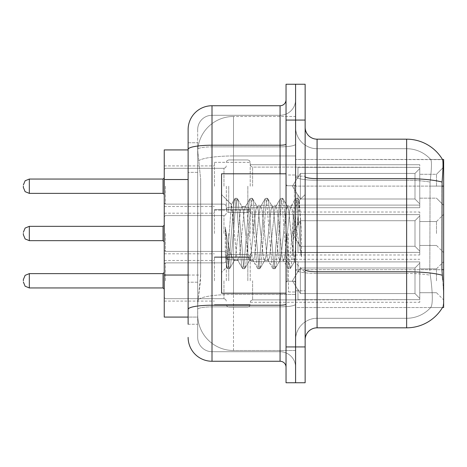 <?xml version="1.0" encoding="UTF-8"?>
<svg xmlns="http://www.w3.org/2000/svg" width="467" height="467" viewBox="0 0 467 467"><rect width="100%" height="100%" fill="white"/><g stroke="black" fill="none" stroke-linecap="round" stroke-linejoin="round"><path stroke-width="0.35" stroke-dasharray="2.33 1.75" d="M443.65 186.216L443.65 167.11L443.65 186.216M436.487 186.216L436.487 174.279L436.487 186.216M443.65 233.5L443.65 214.394L443.65 233.5M436.487 233.5L436.487 221.562L436.487 233.5M443.65 280.784L443.65 261.678L443.65 280.784M436.487 280.784L436.487 268.846L436.487 280.784M214.394 186.216L214.394 162.335L214.394 186.216M164.244 186.216L164.244 165.919L164.244 186.216M214.394 233.5L214.394 209.619L214.394 233.5M164.244 233.5L164.244 213.203L164.244 233.5M214.394 280.784L214.394 256.903L214.394 280.784M164.244 280.784L164.244 260.487L164.244 280.784M250.219 186.216L250.219 162.335L250.219 186.216M250.219 233.5L250.219 209.619L250.219 233.5M250.219 280.784L250.219 256.903L250.219 280.784M419.769 186.216L419.769 164.723L419.769 207.71L419.769 186.216L419.769 207.71L419.769 186.216L419.769 207.71L419.769 186.216L419.769 207.71L419.769 186.216L419.769 207.71L419.769 186.216L419.769 207.71L419.769 186.216L419.769 207.71L419.769 186.216L419.769 207.71L419.769 186.216L419.769 207.71L419.769 186.216L419.769 207.71L419.769 186.216L419.769 207.71L419.769 186.216L419.769 207.71L419.769 186.216L419.769 207.71L419.769 186.216L419.769 207.71L419.769 186.216L419.769 207.71L419.769 186.216L419.769 207.71L419.769 186.216L419.769 207.71L419.769 186.216L419.769 207.71L419.769 186.216L419.769 207.71L419.769 186.216L419.769 207.71L419.769 186.216L419.769 205.089L419.769 186.216L419.769 203.875L414.994 199.006L300.369 199.006L300.369 173.426L300.369 199.006L297.975 194.873L300.369 199.006L414.994 199.006L414.994 173.426L414.994 199.006L419.769 203.875L419.769 205.089L297.975 205.089L419.769 205.089L419.769 167.344L419.769 205.089L419.769 186.216L419.769 203.875L414.994 199.006L300.369 199.006L300.369 173.426L297.975 177.559L300.369 173.426L414.994 173.426L419.769 168.558L414.994 173.426L300.369 173.426L300.369 199.006L297.975 194.873L297.975 205.322L297.975 194.873L300.369 199.006L414.994 199.006L414.994 173.426L414.994 199.006L419.769 203.875L419.769 205.089L297.975 205.089L419.769 205.089L419.769 167.344L297.975 167.344L419.769 167.344L419.769 205.089L419.769 186.216L419.769 203.875L414.994 199.006L300.369 199.006L300.369 173.426L297.975 177.559L297.975 167.11L297.975 177.559L300.369 173.426L414.994 173.426L419.769 168.558L414.994 173.426L300.369 173.426L300.369 199.006L297.975 194.873L297.975 205.322L297.975 194.873L300.369 199.006L414.994 199.006L414.994 173.426L414.994 199.006L419.769 203.875L419.769 205.089L297.975 205.089L419.769 205.089L419.769 167.344L297.975 167.344L419.769 167.344L419.769 205.089L419.769 186.216L419.769 203.875L414.994 199.006L300.369 199.006L300.369 173.426L297.975 177.559L297.975 167.11L297.975 177.559L300.369 173.426L414.994 173.426L419.769 168.558L414.994 173.426L300.369 173.426L300.369 199.006L297.975 194.873L297.975 205.322L297.975 194.873L300.369 199.006L414.994 199.006L414.994 173.426L414.994 199.006L419.769 203.875L419.769 205.089L297.975 205.089L419.769 205.089L419.769 167.344L297.975 167.344L419.769 167.344L419.769 205.089L419.769 186.216L419.769 203.875L414.994 199.006L300.369 199.006L300.369 173.426L297.975 177.559L297.975 167.11L297.975 177.559L300.369 173.426L414.994 173.426L419.769 168.558L414.994 173.426L300.369 173.426L300.369 199.006L297.975 194.873L297.975 205.322L297.975 194.873L300.369 199.006L414.994 199.006L414.994 173.426L414.994 199.006L419.769 203.875L419.769 205.089L297.975 205.089L419.769 205.089L419.769 167.344L297.975 167.344L419.769 167.344L419.769 205.089L419.769 186.216L419.769 203.875L414.994 199.006L300.369 199.006L300.369 173.426L297.975 177.559L297.975 167.11L297.975 177.559L300.369 173.426L414.994 173.426L419.769 168.558L414.994 173.426L300.369 173.426L300.369 199.006L297.975 194.873L297.975 205.322L297.975 194.873L300.369 199.006L414.994 199.006L414.994 173.426L414.994 199.006L419.769 203.875L419.769 205.089L297.975 205.089L419.769 205.089L419.769 167.344L297.975 167.344L419.769 167.344L419.769 205.089L419.769 186.216L419.769 203.875L414.994 199.006L300.369 199.006L300.369 173.426L297.975 177.559L297.975 167.11L297.975 177.559L300.369 173.426L414.994 173.426L419.769 168.558L414.994 173.426L300.369 173.426L300.369 199.006L297.975 194.873L297.975 205.322L297.975 194.873L300.369 199.006L414.994 199.006L414.994 173.426L414.994 199.006L419.769 203.875L419.769 205.089L297.975 205.089L419.769 205.089L419.769 167.344L297.975 167.344L419.769 167.344L419.769 205.089L419.769 186.216L419.769 203.875L414.994 199.006L300.369 199.006L300.369 173.426L297.975 177.559L297.975 167.11L297.975 177.559L300.369 173.426L414.994 173.426L419.769 168.558L414.994 173.426L300.369 173.426L300.369 199.006L297.975 194.873L297.975 205.322L297.975 194.873L300.369 199.006L414.994 199.006L414.994 173.426L414.994 199.006L419.769 203.875L419.769 205.089L297.975 205.089L419.769 205.089L419.769 167.344L297.975 167.344L419.769 167.344L419.769 205.089L419.769 186.216L419.769 203.875L414.994 199.006L300.369 199.006L300.369 173.426L297.975 177.559L297.975 167.11L297.975 177.559L300.369 173.426L414.994 173.426L419.769 168.558L414.994 173.426L300.369 173.426L300.369 199.006L297.975 194.873L297.975 205.322L297.975 194.873L300.369 199.006L414.994 199.006L414.994 173.426L414.994 199.006L419.769 203.875L419.769 205.089L297.975 205.089L419.769 205.089L419.769 167.344L297.975 167.344L419.769 167.344L419.769 205.089L419.769 186.216L419.769 203.875L414.994 199.006L300.369 199.006L300.369 173.426L297.975 177.559L297.975 167.11L297.975 177.559L300.369 173.426L414.994 173.426L419.769 168.558L414.994 173.426L300.369 173.426L300.369 199.006L297.975 194.873L297.975 205.322L297.975 194.873L300.369 199.006L414.994 199.006L414.994 173.426L414.994 199.006L419.769 203.875L419.769 205.089L297.975 205.089L419.769 205.089L419.769 167.344L297.975 167.344L419.769 167.344L419.769 205.089L419.769 186.216L419.769 203.875L414.994 199.006L300.369 199.006L300.369 173.426L297.975 177.559L297.975 167.11L297.975 177.559L300.369 173.426L414.994 173.426L419.769 168.558L414.994 173.426L300.369 173.426L300.369 199.006L297.975 194.873L297.975 205.322L297.975 194.873L300.369 199.006L414.994 199.006L414.994 173.426L414.994 199.006L419.769 203.875L419.769 205.089L297.975 205.089L419.769 205.089L419.769 167.344L297.975 167.344L419.769 167.344L419.769 205.089L419.769 186.216L419.769 203.875L414.994 199.006L300.369 199.006L300.369 173.426L297.975 177.559L297.975 167.11L297.975 177.559L300.369 173.426L414.994 173.426L419.769 168.558L414.994 173.426L300.369 173.426L300.369 199.006L297.975 194.873L297.975 205.322L297.975 194.873L300.369 199.006L414.994 199.006L414.994 173.426L414.994 199.006L419.769 203.875L419.769 205.089L297.975 205.089L419.769 205.089L419.769 167.344L297.975 167.344L419.769 167.344L419.769 205.089L419.769 186.216L419.769 203.875L414.994 199.006L300.369 199.006L300.369 173.426L297.975 177.559L297.975 167.11L297.975 177.559L300.369 173.426L414.994 173.426L419.769 168.558L414.994 173.426L300.369 173.426L300.369 199.006L297.975 194.873L297.975 205.322L297.975 194.873L300.369 199.006L414.994 199.006L414.994 173.426L414.994 199.006L419.769 203.875L419.769 205.089L297.975 205.089L419.769 205.089L419.769 167.344L297.975 167.344L419.769 167.344L419.769 205.089L419.769 186.216L419.769 203.875L414.994 199.006L300.369 199.006L300.369 173.426L297.975 177.559L297.975 167.11L297.975 177.559L300.369 173.426L414.994 173.426L419.769 168.558L414.994 173.426L300.369 173.426L300.369 199.006L297.975 194.873L297.975 205.322L297.975 194.873L300.369 199.006L414.994 199.006L414.994 173.426L414.994 199.006L419.769 203.875L419.769 205.089L297.975 205.089L419.769 205.089L419.769 167.344L297.975 167.344L419.769 167.344L419.769 205.089L419.769 186.216L419.769 203.875L414.994 199.006L300.369 199.006L300.369 173.426L297.975 177.559L297.975 167.11L297.975 177.559L300.369 173.426L414.994 173.426L419.769 168.558L414.994 173.426L300.369 173.426L300.369 199.006L297.975 194.873L297.975 205.322L297.975 194.873L300.369 199.006L414.994 199.006L414.994 173.426L414.994 199.006L419.769 203.875L419.769 205.089L297.975 205.089L419.769 205.089L419.769 167.344L297.975 167.344L419.769 167.344L419.769 205.089L419.769 186.216L419.769 203.875L414.994 199.006L300.369 199.006L300.369 173.426L297.975 177.559L297.975 167.11L297.975 177.559L300.369 173.426L414.994 173.426L419.769 168.558L414.994 173.426L300.369 173.426L300.369 199.006L297.975 194.873L297.975 205.322L297.975 194.873L300.369 199.006L414.994 199.006L414.994 173.426L414.994 199.006L419.769 203.875L419.769 205.089L297.975 205.089L419.769 205.089L419.769 167.344L297.975 167.344L419.769 167.344L419.769 205.089L419.769 186.216L419.769 203.875L414.994 199.006L300.369 199.006L300.369 173.426L297.975 177.559L297.975 167.11L297.975 177.559L300.369 173.426L414.994 173.426L419.769 168.558L414.994 173.426L300.369 173.426L300.369 199.006L297.975 194.873L297.975 205.322L297.975 194.873L300.369 199.006L414.994 199.006L414.994 173.426L414.994 199.006L419.769 203.875L419.769 205.089L297.975 205.089L419.769 205.089L419.769 167.344L297.975 167.344L419.769 167.344L419.769 205.089L419.769 186.216L419.769 203.875L414.994 199.006L300.369 199.006L300.369 173.426L297.975 177.559L297.975 167.11L297.975 177.559L300.369 173.426L414.994 173.426L419.769 168.558L414.994 173.426L300.369 173.426L300.369 199.006L297.975 194.873L297.975 205.322L297.975 194.873L300.369 199.006L414.994 199.006L414.994 173.426L414.994 199.006L419.769 203.875L419.769 205.089L297.975 205.089L419.769 205.089L419.769 167.344L297.975 167.344L419.769 167.344L419.769 205.089L419.769 186.216L419.769 203.875L414.994 199.006L300.369 199.006L300.369 173.426L297.975 177.559L297.975 167.11L297.975 177.559L300.369 173.426L414.994 173.426L419.769 168.558L414.994 173.426L300.369 173.426L300.369 199.006L297.975 194.873L297.975 205.322L297.975 194.873L300.369 199.006L414.994 199.006L414.994 173.426L414.994 199.006L419.769 203.875L419.769 205.089L297.975 205.089L419.769 205.089L419.769 167.344L297.975 167.344L419.769 167.344L419.769 205.089L419.769 186.216L419.769 203.875L414.994 199.006L300.369 199.006L300.369 173.426L297.975 177.559L297.975 167.11L297.975 177.559L300.369 173.426L414.994 173.426L419.769 168.558L414.994 173.426L300.369 173.426L300.369 199.006L297.975 194.873L297.975 205.322L297.975 194.873L300.369 199.006L414.994 199.006L414.994 173.426L414.994 199.006L419.769 203.875L419.769 205.089L297.975 205.089L419.769 205.089L419.769 167.344L297.975 167.344L419.769 167.344L419.769 186.216M419.769 233.5L419.769 212.006L419.769 254.994L419.769 233.5L419.769 254.994L419.769 233.5L419.769 254.994L419.769 233.5L419.769 254.994L419.769 233.5L419.769 254.994L419.769 233.5L419.769 254.994L419.769 233.5L419.769 254.994L419.769 233.5L419.769 254.994L419.769 233.5L419.769 254.994L419.769 233.5L419.769 254.994L419.769 233.5L419.769 254.994L419.769 233.5L419.769 254.994L419.769 233.5L419.769 254.994L419.769 233.5L419.769 254.994L419.769 233.5L419.769 254.994L419.769 233.5L419.769 254.994L419.769 233.5L419.769 254.994L419.769 233.5L419.769 254.994L419.769 233.5L419.769 254.994L419.769 233.5L419.769 254.994L419.769 233.5L419.769 254.994L419.769 233.5L419.769 251.158L414.994 246.29L300.369 246.29L414.994 246.29L414.994 220.71L300.369 220.71L300.369 246.29L300.369 220.71L297.975 224.843L300.369 220.71L414.994 220.71L414.994 246.29L419.769 251.158L419.769 214.627L419.769 252.373L419.769 214.627L297.975 214.627L419.769 214.627L419.769 215.842L414.994 220.71L419.769 215.842L419.769 252.373L297.975 252.373L419.769 252.373L419.769 251.158L414.994 246.29L300.369 246.29L297.975 242.157L300.369 246.29L414.994 246.29L414.994 220.71L300.369 220.71L300.369 246.29L300.369 220.71L297.975 224.843L297.975 214.394L297.975 224.843L300.369 220.71L414.994 220.71L414.994 246.29L419.769 251.158L419.769 214.627L419.769 252.373L419.769 214.627L297.975 214.627L419.769 214.627L419.769 215.842L414.994 220.71L419.769 215.842L419.769 252.373L297.975 252.606L297.975 242.157L297.975 252.373L419.769 252.373L419.769 251.158L414.994 246.29L300.369 246.29L297.975 242.157L300.369 246.29L414.994 246.29L414.994 220.71L300.369 220.71L300.369 246.29L300.369 220.71L297.975 224.843L297.975 214.394L297.975 224.843L300.369 220.71L414.994 220.71L414.994 246.29L419.769 251.158L419.769 214.627L419.769 252.373L419.769 214.627L297.975 214.627L419.769 214.627L419.769 215.842L414.994 220.71L419.769 215.842L419.769 252.373L297.975 252.606L297.975 242.157L297.975 252.373L419.769 252.373L419.769 251.158L414.994 246.29L300.369 246.29L297.975 242.157L300.369 246.29L414.994 246.29L414.994 220.71L300.369 220.71L300.369 246.29L300.369 220.71L297.975 224.843L297.975 214.394L297.975 224.843L300.369 220.71L414.994 220.71L414.994 246.29L419.769 251.158L419.769 214.627L419.769 252.373L419.769 214.627L297.975 214.627L419.769 214.627L419.769 215.842L414.994 220.71L419.769 215.842L419.769 252.373L297.975 252.606L297.975 242.157L297.975 252.373L419.769 252.373L419.769 251.158L414.994 246.29L300.369 246.29L297.975 242.157L300.369 246.29L414.994 246.29L414.994 220.71L300.369 220.71L300.369 246.29L300.369 220.71L297.975 224.843L297.975 214.394L297.975 224.843L300.369 220.71L414.994 220.71L414.994 246.29L419.769 251.158L419.769 214.627L419.769 252.373L419.769 214.627L297.975 214.627L419.769 214.627L419.769 215.842L414.994 220.71L419.769 215.842L419.769 252.373L297.975 252.606L297.975 242.157L297.975 252.373L419.769 252.373L419.769 251.158L414.994 246.29L300.369 246.29L297.975 242.157L300.369 246.29L414.994 246.29L414.994 220.71L300.369 220.71L300.369 246.29L300.369 220.71L297.975 224.843L297.975 214.394L297.975 224.843L300.369 220.71L414.994 220.71L414.994 246.29L419.769 251.158L419.769 214.627L419.769 252.373L419.769 214.627L297.975 214.627L419.769 214.627L419.769 215.842L414.994 220.71L419.769 215.842L419.769 252.373L297.975 252.606L297.975 242.157L297.975 252.373L419.769 252.373L419.769 251.158L414.994 246.29L300.369 246.29L297.975 242.157L300.369 246.29L414.994 246.29L414.994 220.71L300.369 220.71L300.369 246.29L300.369 220.71L297.975 224.843L297.975 214.394L297.975 224.843L300.369 220.71L414.994 220.71L414.994 246.29L419.769 251.158L419.769 214.627L419.769 252.373L419.769 214.627L297.975 214.627L419.769 214.627L419.769 215.842L414.994 220.71L419.769 215.842L419.769 252.373L297.975 252.606L297.975 242.157L297.975 252.373L419.769 252.373L419.769 251.158L414.994 246.29L300.369 246.29L297.975 242.157L300.369 246.29L414.994 246.29L414.994 220.71L300.369 220.71L300.369 246.29L300.369 220.71L297.975 224.843L297.975 214.394L297.975 224.843L300.369 220.71L414.994 220.71L414.994 246.29L419.769 251.158L419.769 214.627L419.769 252.373L419.769 214.627L297.975 214.627L419.769 214.627L419.769 215.842L414.994 220.71L419.769 215.842L419.769 252.373L297.975 252.606L297.975 242.157L297.975 252.373L419.769 252.373L419.769 251.158L414.994 246.29L300.369 246.29L297.975 242.157L300.369 246.29L414.994 246.29L414.994 220.71L300.369 220.71L300.369 246.29L300.369 220.71L297.975 224.843L297.975 214.394L297.975 224.843L300.369 220.71L414.994 220.71L414.994 246.29L419.769 251.158L419.769 214.627L419.769 252.373L419.769 214.627L297.975 214.627L419.769 214.627L419.769 215.842L414.994 220.71L419.769 215.842L419.769 252.373L297.975 252.606L297.975 242.157L297.975 252.373L419.769 252.373L419.769 251.158L414.994 246.29L300.369 246.29L297.975 242.157L300.369 246.29L414.994 246.29L414.994 220.71L300.369 220.71L300.369 246.29L300.369 220.71L297.975 224.843L297.975 214.394L297.975 224.843L300.369 220.71L414.994 220.71L414.994 246.29L419.769 251.158L419.769 214.627L419.769 252.373L419.769 214.627L297.975 214.627L419.769 214.627L419.769 215.842L414.994 220.71L419.769 215.842L419.769 252.373L297.975 252.606L297.975 242.157L297.975 252.373L419.769 252.373L419.769 251.158L414.994 246.29L300.369 246.29L297.975 242.157L300.369 246.29L414.994 246.29L414.994 220.71L300.369 220.71L300.369 246.29L300.369 220.71L297.975 224.843L297.975 214.394L297.975 224.843L300.369 220.71L414.994 220.71L414.994 246.29L419.769 251.158L419.769 214.627L419.769 252.373L419.769 214.627L297.975 214.627L419.769 214.627L419.769 215.842L414.994 220.71L419.769 215.842L419.769 252.373L297.975 252.606L297.975 242.157L297.975 252.373L419.769 252.373L419.769 251.158L414.994 246.29L300.369 246.29L297.975 242.157L300.369 246.29L414.994 246.29L414.994 220.71L300.369 220.71L300.369 246.29L300.369 220.71L297.975 224.843L297.975 214.394L297.975 224.843L300.369 220.71L414.994 220.71L414.994 246.29L419.769 251.158L419.769 214.627L419.769 252.373L419.769 214.627L297.975 214.627L419.769 214.627L419.769 215.842L414.994 220.71L419.769 215.842L419.769 252.373L297.975 252.606L297.975 242.157L297.975 252.373L419.769 252.373L419.769 251.158L414.994 246.29L300.369 246.29L297.975 242.157L300.369 246.29L414.994 246.29L414.994 220.71L300.369 220.71L300.369 246.29L300.369 220.71L297.975 224.843L297.975 214.394L297.975 224.843L300.369 220.71L414.994 220.71L414.994 246.29L419.769 251.158L419.769 214.627L419.769 252.373L419.769 214.627L297.975 214.627L419.769 214.627L419.769 215.842L414.994 220.71L419.769 215.842L419.769 252.373L297.975 252.606L297.975 242.157L297.975 252.373L419.769 252.373L419.769 251.158L414.994 246.29L300.369 246.29L297.975 242.157L300.369 246.29L414.994 246.29L414.994 220.71L300.369 220.71L300.369 246.29L300.369 220.71L297.975 224.843L297.975 214.394L297.975 224.843L300.369 220.71L414.994 220.71L414.994 246.29L419.769 251.158L419.769 214.627L419.769 252.373L419.769 214.627L297.975 214.627L419.769 214.627L419.769 215.842L414.994 220.71L419.769 215.842L419.769 252.373L297.975 252.606L297.975 242.157L297.975 252.373L419.769 252.373L419.769 251.158L414.994 246.29L300.369 246.29L297.975 242.157L300.369 246.29L414.994 246.29L414.994 220.71L300.369 220.71L300.369 246.29L300.369 220.71L297.975 224.843L297.975 214.394L297.975 224.843L300.369 220.71L414.994 220.71L414.994 246.29L419.769 251.158L419.769 214.627L419.769 252.373L419.769 214.627L297.975 214.627L419.769 214.627L419.769 215.842L414.994 220.71L419.769 215.842L419.769 252.373L297.975 252.606L297.975 242.157L297.975 252.373L419.769 252.373L419.769 251.158L414.994 246.29L300.369 246.29L297.975 242.157L300.369 246.29L414.994 246.29L414.994 220.71L300.369 220.71L300.369 246.29L300.369 220.71L297.975 224.843L297.975 214.394L297.975 224.843L300.369 220.71L414.994 220.71L414.994 246.29L419.769 251.158L419.769 214.627L419.769 252.373L419.769 214.627L297.975 214.627L419.769 214.627L419.769 215.842L414.994 220.71L419.769 215.842L419.769 252.373L297.975 252.606L297.975 242.157L297.975 252.373L419.769 252.373L419.769 251.158L414.994 246.29L300.369 246.29L297.975 242.157L300.369 246.29L414.994 246.29L414.994 220.71L300.369 220.71L300.369 246.29L300.369 220.71L297.975 224.843L297.975 214.394L297.975 224.843L300.369 220.71L414.994 220.71L414.994 246.29L419.769 251.158L419.769 214.627L419.769 252.373L419.769 214.627L297.975 214.627L419.769 214.627L419.769 215.842L414.994 220.71L419.769 215.842L419.769 252.373L297.975 252.606L297.975 242.157L297.975 252.373L419.769 252.373L419.769 251.158L414.994 246.29L300.369 246.29L297.975 242.157L300.369 246.29L414.994 246.29L414.994 220.71L300.369 220.71L300.369 246.29L300.369 220.71L297.975 224.843L297.975 214.394L297.975 224.843L300.369 220.71L414.994 220.71L414.994 246.29L419.769 251.158L419.769 214.627L419.769 252.373L419.769 214.627L297.975 214.627L419.769 214.627L419.769 215.842L414.994 220.71L419.769 215.842L419.769 252.373L297.975 252.606L297.975 242.157L297.975 252.373L419.769 252.373L419.769 251.158L414.994 246.29L300.369 246.29L297.975 242.157L300.369 246.29L414.994 246.29L414.994 220.71L300.369 220.71L300.369 246.29L300.369 220.71L297.975 224.843L297.975 214.394L297.975 224.843L300.369 220.71L414.994 220.71L414.994 246.29L419.769 251.158L419.769 214.627L419.769 252.373L419.769 214.627L297.975 214.627L419.769 214.627L419.769 215.842L414.994 220.71L419.769 215.842L419.769 252.373L297.975 252.606L297.975 242.157L297.975 252.373L419.769 252.373L419.769 251.158L414.994 246.29L300.369 246.29L297.975 242.157L300.369 246.29L414.994 246.29L414.994 220.71L300.369 220.71L300.369 246.29L300.369 220.71L297.975 224.843L297.975 214.394L297.975 224.843L300.369 220.71L414.994 220.71L414.994 246.29L419.769 251.158L419.769 214.627L419.769 252.373L419.769 214.627L297.975 214.627L419.769 214.627L419.769 215.842L414.994 220.71L419.769 215.842L419.769 252.373L297.975 252.606L297.975 242.157L297.975 252.373L419.769 252.373L419.769 251.158L414.994 246.29L300.369 246.29L297.975 242.157L300.369 246.29L414.994 246.29L414.994 220.71L300.369 220.71L300.369 246.29L300.369 220.71L297.975 224.843L297.975 214.394L297.975 224.843L300.369 220.71L414.994 220.71L414.994 246.29L419.769 251.158L419.769 214.627L419.769 252.373L419.769 214.627L297.975 214.627L419.769 214.627L419.769 215.842L414.994 220.71L419.769 215.842L419.769 233.5M419.769 280.784L419.769 302.277L419.769 261.911L419.769 280.784L419.769 263.125L414.994 267.994L300.369 267.994L300.369 293.574L300.369 267.994L297.975 272.127L300.369 267.994L414.994 267.994L414.994 293.574L414.994 267.994L419.769 263.125L419.769 261.911L297.975 261.911L419.769 261.911L419.769 299.656L419.769 261.911L419.769 280.784L419.769 263.125L414.994 267.994L300.369 267.994L300.369 293.574L297.975 289.441L300.369 293.574L414.994 293.574L419.769 298.442L414.994 293.574L300.369 293.574L300.369 267.994L297.975 272.127L297.975 261.678L297.975 272.127L300.369 267.994L414.994 267.994L414.994 293.574L414.994 267.994L419.769 263.125L419.769 261.911L297.975 261.911L419.769 261.911L419.769 299.656L297.975 299.656L419.769 299.656L419.769 261.911L419.769 280.784L419.769 263.125L414.994 267.994L300.369 267.994L300.369 293.574L297.975 289.441L297.975 299.89L297.975 289.441L300.369 293.574L414.994 293.574L419.769 298.442L414.994 293.574L300.369 293.574L300.369 267.994L297.975 272.127L297.975 261.678L297.975 272.127L300.369 267.994L414.994 267.994L414.994 293.574L414.994 267.994L419.769 263.125L419.769 261.911L297.975 261.911L419.769 261.911L419.769 299.656L297.975 299.656L419.769 299.656L419.769 261.911L419.769 280.784L419.769 263.125L414.994 267.994L300.369 267.994L300.369 293.574L297.975 289.441L297.975 299.89L297.975 289.441L300.369 293.574L414.994 293.574L419.769 298.442L414.994 293.574L300.369 293.574L300.369 267.994L297.975 272.127L297.975 261.678L297.975 272.127L300.369 267.994L414.994 267.994L414.994 293.574L414.994 267.994L419.769 263.125L419.769 261.911L297.975 261.911L419.769 261.911L419.769 299.656L297.975 299.656L419.769 299.656L419.769 261.911L419.769 280.784L419.769 263.125L414.994 267.994L300.369 267.994L300.369 293.574L297.975 289.441L297.975 299.89L297.975 289.441L300.369 293.574L414.994 293.574L419.769 298.442L414.994 293.574L300.369 293.574L300.369 267.994L297.975 272.127L297.975 261.678L297.975 272.127L300.369 267.994L414.994 267.994L414.994 293.574L414.994 267.994L419.769 263.125L419.769 261.911L297.975 261.911L419.769 261.911L419.769 299.656L297.975 299.656L419.769 299.656L419.769 261.911L419.769 280.784L419.769 263.125L414.994 267.994L300.369 267.994L300.369 293.574L297.975 289.441L297.975 299.89L297.975 289.441L300.369 293.574L414.994 293.574L419.769 298.442L414.994 293.574L300.369 293.574L300.369 267.994L297.975 272.127L297.975 261.678L297.975 272.127L300.369 267.994L414.994 267.994L414.994 293.574L414.994 267.994L419.769 263.125L419.769 261.911L297.975 261.911L419.769 261.911L419.769 299.656L297.975 299.656L419.769 299.656L419.769 261.911L419.769 280.784L419.769 263.125L414.994 267.994L300.369 267.994L300.369 293.574L297.975 289.441L297.975 299.89L297.975 289.441L300.369 293.574L414.994 293.574L419.769 298.442L414.994 293.574L300.369 293.574L300.369 267.994L297.975 272.127L297.975 261.678L297.975 272.127L300.369 267.994L414.994 267.994L414.994 293.574L414.994 267.994L419.769 263.125L419.769 261.911L297.975 261.911L419.769 261.911L419.769 299.656L297.975 299.656L419.769 299.656L419.769 261.911L419.769 280.784L419.769 263.125L414.994 267.994L300.369 267.994L300.369 293.574L297.975 289.441L297.975 299.89L297.975 289.441L300.369 293.574L414.994 293.574L419.769 298.442L414.994 293.574L300.369 293.574L300.369 267.994L297.975 272.127L297.975 261.678L297.975 272.127L300.369 267.994L414.994 267.994L414.994 293.574L414.994 267.994L419.769 263.125L419.769 261.911L297.975 261.911L419.769 261.911L419.769 299.656L297.975 299.656L419.769 299.656L419.769 261.911L419.769 280.784L419.769 263.125L414.994 267.994L300.369 267.994L300.369 293.574L297.975 289.441L297.975 299.89L297.975 289.441L300.369 293.574L414.994 293.574L419.769 298.442L414.994 293.574L300.369 293.574L300.369 267.994L297.975 272.127L297.975 261.678L297.975 272.127L300.369 267.994L414.994 267.994L414.994 293.574L414.994 267.994L419.769 263.125L419.769 261.911L297.975 261.911L419.769 261.911L419.769 299.656L297.975 299.656L419.769 299.656L419.769 261.911L419.769 280.784L419.769 263.125L414.994 267.994L300.369 267.994L300.369 293.574L297.975 289.441L297.975 299.89L297.975 289.441L300.369 293.574L414.994 293.574L419.769 298.442L414.994 293.574L300.369 293.574L300.369 267.994L297.975 272.127L297.975 261.678L297.975 272.127L300.369 267.994L414.994 267.994L414.994 293.574L414.994 267.994L419.769 263.125L419.769 261.911L297.975 261.911L419.769 261.911L419.769 299.656L297.975 299.656L419.769 299.656L419.769 261.911L419.769 280.784L419.769 263.125L414.994 267.994L300.369 267.994L300.369 293.574L297.975 289.441L297.975 299.89L297.975 289.441L300.369 293.574L414.994 293.574L419.769 298.442L414.994 293.574L300.369 293.574L300.369 267.994L297.975 272.127L297.975 261.678L297.975 272.127L300.369 267.994L414.994 267.994L414.994 293.574L414.994 267.994L419.769 263.125L419.769 261.911L297.975 261.911L419.769 261.911L419.769 299.656L297.975 299.656L419.769 299.656L419.769 261.911L419.769 280.784L419.769 263.125L414.994 267.994L300.369 267.994L300.369 293.574L297.975 289.441L297.975 299.89L297.975 289.441L300.369 293.574L414.994 293.574L419.769 298.442L414.994 293.574L300.369 293.574L300.369 267.994L297.975 272.127L297.975 261.678L297.975 272.127L300.369 267.994L414.994 267.994L414.994 293.574L414.994 267.994L419.769 263.125L419.769 261.911L297.975 261.911L419.769 261.911L419.769 299.656L297.975 299.656L419.769 299.656L419.769 261.911L419.769 280.784L419.769 263.125L414.994 267.994L300.369 267.994L300.369 293.574L297.975 289.441L297.975 299.89L297.975 289.441L300.369 293.574L414.994 293.574L419.769 298.442L414.994 293.574L300.369 293.574L300.369 267.994L297.975 272.127L297.975 261.678L297.975 272.127L300.369 267.994L414.994 267.994L414.994 293.574L414.994 267.994L419.769 263.125L419.769 261.911L297.975 261.911L419.769 261.911L419.769 299.656L297.975 299.656L419.769 299.656L419.769 261.911L419.769 280.784L419.769 263.125L414.994 267.994L300.369 267.994L300.369 293.574L297.975 289.441L297.975 299.89L297.975 289.441L300.369 293.574L414.994 293.574L419.769 298.442L414.994 293.574L300.369 293.574L300.369 267.994L297.975 272.127L297.975 261.678L297.975 272.127L300.369 267.994L414.994 267.994L414.994 293.574L414.994 267.994L419.769 263.125L419.769 261.911L297.975 261.911L419.769 261.911L419.769 299.656L297.975 299.656L419.769 299.656L419.769 261.911L419.769 280.784L419.769 263.125L414.994 267.994L300.369 267.994L300.369 293.574L297.975 289.441L297.975 299.89L297.975 289.441L300.369 293.574L414.994 293.574L419.769 298.442L414.994 293.574L300.369 293.574L300.369 267.994L297.975 272.127L297.975 261.678L297.975 272.127L300.369 267.994L414.994 267.994L414.994 293.574L414.994 267.994L419.769 263.125L419.769 261.911L297.975 261.911L419.769 261.911L419.769 299.656L297.975 299.656L419.769 299.656L419.769 261.911L419.769 280.784L419.769 263.125L414.994 267.994L300.369 267.994L300.369 293.574L297.975 289.441L297.975 299.89L297.975 289.441L300.369 293.574L414.994 293.574L419.769 298.442L414.994 293.574L300.369 293.574L300.369 267.994L297.975 272.127L297.975 261.678L297.975 272.127L300.369 267.994L414.994 267.994L414.994 293.574L414.994 267.994L419.769 263.125L419.769 261.911L297.975 261.911L419.769 261.911L419.769 299.656L297.975 299.656L419.769 299.656L419.769 261.911L419.769 280.784L419.769 263.125L414.994 267.994L300.369 267.994L300.369 293.574L297.975 289.441L297.975 299.89L297.975 289.441L300.369 293.574L414.994 293.574L419.769 298.442L414.994 293.574L300.369 293.574L300.369 267.994L297.975 272.127L297.975 261.678L297.975 272.127L300.369 267.994L414.994 267.994L414.994 293.574L414.994 267.994L419.769 263.125L419.769 261.911L297.975 261.911L419.769 261.911L419.769 299.656L297.975 299.656L419.769 299.656L419.769 261.911L419.769 280.784L419.769 263.125L414.994 267.994L300.369 267.994L300.369 293.574L297.975 289.441L297.975 299.89L297.975 289.441L300.369 293.574L414.994 293.574L419.769 298.442L414.994 293.574L300.369 293.574L300.369 267.994L297.975 272.127L297.975 261.678L297.975 272.127L300.369 267.994L414.994 267.994L414.994 293.574L414.994 267.994L419.769 263.125L419.769 261.911L297.975 261.911L419.769 261.911L419.769 299.656L297.975 299.656L419.769 299.656L419.769 261.911L419.769 280.784L419.769 263.125L414.994 267.994L300.369 267.994L300.369 293.574L297.975 289.441L297.975 299.89L297.975 289.441L300.369 293.574L414.994 293.574L419.769 298.442L414.994 293.574L300.369 293.574L300.369 267.994L297.975 272.127L297.975 261.678L297.975 272.127L300.369 267.994L414.994 267.994L414.994 293.574L414.994 267.994L419.769 263.125L419.769 261.911L297.975 261.911L419.769 261.911L419.769 299.656L297.975 299.656L419.769 299.656L419.769 261.911L419.769 280.784L419.769 263.125L414.994 267.994L300.369 267.994L300.369 293.574L297.975 289.441L297.975 299.89L297.975 289.441L300.369 293.574L414.994 293.574L419.769 298.442L414.994 293.574L300.369 293.574L300.369 267.994L297.975 272.127L297.975 261.678L297.975 272.127L300.369 267.994L414.994 267.994L414.994 293.574L414.994 267.994L419.769 263.125L419.769 261.911L297.975 261.911L419.769 261.911L419.769 299.656L297.975 299.656L419.769 299.656L419.769 261.911L419.769 280.784L419.769 263.125L414.994 267.994L300.369 267.994L300.369 293.574L297.975 289.441L297.975 299.89L297.975 289.441L300.369 293.574L414.994 293.574L419.769 298.442L414.994 293.574L300.369 293.574L300.369 267.994L297.975 272.127L297.975 261.678L297.975 272.127L300.369 267.994L414.994 267.994L414.994 293.574L414.994 267.994L419.769 263.125L419.769 261.911L297.975 261.911L419.769 261.911L419.769 299.656L297.975 299.656L419.769 299.656L419.769 280.784M188.125 275.04L200.67 275.04L200.436 281.262L197.827 302.756L200.67 275.04L200.67 179.521L200.67 275.04L164.244 275.04L164.244 317.081L197.757 317.081L197.681 314.694A35.819 35.819 0 0 0 233.5 350.513L295.588 350.513L295.588 294.461L295.588 350.513L233.5 350.513L233.5 294.461L233.5 350.513A35.819 35.819 0 0 1 197.681 314.694L197.681 307.409L197.757 317.081L188.125 317.081M197.827 302.756L197.681 307.409L197.827 302.756M305.144 339.772L305.144 269.698L305.144 339.772A11.938 11.938 0 0 1 317.081 327.828L406.634 327.828L406.634 273.434A32.241 5.598 180 0 1 430.276 275.226L429.827 269.692L430.276 275.226A32.241 5.598 180 0 0 406.634 273.434L406.634 318.278A32.241 32.241 0 0 0 430.977 307.175C432.734 304.058 432.734 295.021 430.977 280.066L430.276 275.226L430.977 280.066C432.734 295.004 432.734 304.04 430.977 307.175A32.241 32.241 0 0 1 406.634 318.278L406.634 178.639A41.791 7.256 180 0 1 442.091 182.054C443.125 169.042 443.282 161.564 442.564 159.621A41.791 41.791 0 0 0 406.634 139.172L406.634 178.639L317.081 178.639L317.081 139.172L406.634 139.172A41.791 41.791 0 0 1 442.564 159.621L295.588 159.469L443.65 159.469L443.65 307.531L295.588 307.531L295.588 269.692L295.588 307.531L442.477 307.531L430.662 307.531L430.977 307.175L430.662 307.531L442.477 307.531A41.791 41.791 0 0 0 442.687 307.175L442.477 307.531M443.65 186.111L295.588 186.111L295.588 269.692L295.588 159.469L295.588 186.111L441.922 186.111L441.922 269.692L442.687 280.066C443.889 295.004 443.889 304.04 442.687 307.175C443.889 304.058 443.889 295.021 442.687 280.066M295.588 116.487L295.588 294.461L295.588 116.487L233.5 116.487L295.588 116.487M197.728 150.409L200.67 179.521L197.728 150.409A35.819 35.819 0 0 1 233.5 116.487A35.819 35.819 0 0 0 197.728 150.409A35.819 35.819 0 0 1 233.5 116.487L233.5 155.955L295.588 155.955L233.5 155.955L233.5 116.487M188.125 149.919L164.244 149.919L164.244 275.04M305.144 233.5L305.144 176.187L305.144 233.5M295.588 233.5L295.588 292.009L295.588 233.5M288.425 233.5L288.425 292.009L288.425 233.5M295.588 280.066L295.588 176.567L295.588 280.066M317.081 327.828L317.081 180.297L406.634 180.297L317.081 180.297L317.081 148.722L406.634 148.722L317.081 148.722L317.081 273.434L406.634 273.434L406.634 148.722A32.241 32.241 0 0 1 430.796 159.621A32.241 32.241 0 0 0 406.634 148.722A32.241 32.241 0 0 1 430.796 159.621A32.241 32.241 0 0 0 406.634 148.722L406.634 180.297A32.241 5.598 180 0 1 430.084 182.054L429.827 269.692L430.084 182.054C431.625 169.077 431.864 161.6 430.796 159.621L430.796 159.621C431.864 161.576 431.625 169.054 430.084 182.054A32.241 5.598 180 0 0 406.634 180.297L406.634 273.434L317.081 273.434L317.081 318.278A21.494 21.494 0 0 0 295.588 339.772A21.494 21.494 0 0 1 317.081 318.278L406.634 318.278L317.081 318.278L317.081 178.639A11.938 2.072 0 0 1 305.144 176.567L305.144 269.698L305.144 176.567M295.588 127.228L295.588 176.567L295.588 127.228A21.494 21.494 0 0 0 317.081 148.722A21.494 21.494 0 0 1 295.588 127.228A21.494 21.494 0 0 0 317.081 148.722M295.588 120.066L295.588 84.247L305.144 84.247L305.144 120.066L295.588 120.066L295.588 84.247L286.038 84.247L286.038 120.066L295.588 120.066L295.588 346.934L295.588 120.066M286.038 120.066L286.038 382.753L295.588 382.753L295.588 346.934L295.588 382.753L305.144 382.753L305.144 120.066M442.091 182.054L441.922 186.111L429.827 186.111L441.922 186.111M317.081 139.172A11.938 11.938 0 0 1 305.144 127.228M442.477 159.469L430.662 159.469L442.477 159.469M188.125 324.244L197.681 324.244L197.681 142.756L197.681 324.244L188.125 324.244L188.125 282.208L188.125 309.352A23.881 4.145 180 0 1 212.006 305.208L280.066 305.208L280.066 361.26A5.972 5.972 0 0 1 286.038 367.231L286.038 99.769L286.038 367.231M188.125 337.378A23.881 23.881 0 0 0 212.006 361.26L212.006 351.709A14.331 14.331 0 0 1 197.681 337.378L197.681 149.352L197.681 337.378A14.331 14.331 0 0 0 212.006 351.709L280.066 351.709L280.066 313.503L280.066 351.709L212.006 351.709L212.006 306.866L280.066 306.866L280.066 313.503L280.066 306.866A15.522 2.697 0 0 0 295.588 304.169L295.588 144.169L295.588 304.169A15.522 2.697 0 0 1 280.066 306.866L280.066 146.866L280.066 306.866L212.006 306.866L212.006 115.291L280.066 115.291A15.522 15.522 0 0 0 295.588 99.769L295.588 144.169L295.588 99.769A15.522 15.522 0 0 1 280.066 115.291L280.066 146.866L280.066 115.291A15.522 15.522 0 0 0 295.588 99.769M286.038 233.5L286.038 293.2L286.038 233.5M197.681 129.622A14.331 14.331 0 0 1 212.006 115.291A14.331 14.331 0 0 0 197.681 129.622L197.681 149.352L197.681 129.622A14.331 14.331 0 0 1 212.006 115.291L212.006 105.74A23.881 23.881 0 0 0 188.125 129.622A23.881 23.881 0 0 1 212.006 105.74L280.066 105.74A5.972 5.972 0 0 0 286.038 99.769A5.972 5.972 0 0 1 280.066 105.74L280.066 305.208A5.972 1.039 0 0 0 286.038 304.169M212.006 361.26L280.066 361.26M286.038 144.169A5.972 1.039 -0 0 1 280.066 145.208L212.006 145.208A23.881 4.145 180 0 0 188.125 149.352L188.125 142.756L197.681 142.756L188.125 142.756L188.125 309.352M212.006 115.291L280.066 115.291M295.588 367.231A15.522 15.522 0 0 0 280.066 351.709A15.522 15.522 0 0 1 295.588 367.231A15.522 15.522 0 0 0 280.066 351.709M226.337 280.784L226.337 256.903L226.337 280.784M226.337 233.5L226.337 257.381L226.337 233.5M226.337 186.216L226.337 210.097L226.337 186.216M23.35 280.784L23.35 279.587L23.35 280.784M286.038 293.2L221.562 293.2L221.562 173.8L221.562 272.43L221.562 173.8L286.038 173.8M249.413 233.5L246.885 210.127L245.619 206.507L245.222 206.846L244.358 210.127L239.302 256.873L238.036 260.493L237.639 260.154L236.775 256.873L231.334 204.657L226.764 267.229L225.292 253.546L225.292 227.026L226.297 233.5C228.468 248.012 230.867 256.605 233.5 259.29L233.5 233.5L233.5 259.29L234.247 260.493L233.5 259.29C230.867 256.605 228.468 248.012 226.297 233.5L225.292 227.026L228.246 263.983L229.507 268.7L228.246 263.983L225.292 227.026L225.292 253.546L226.349 263.983L227.301 268.437L226.349 263.983L225.292 253.546L226.559 267.159L227.61 268.7L226.559 267.159L221.562 272.43L226.764 267.229L231.334 204.657L234.883 198.563L233.932 203.017L228.877 263.983L227.61 268.7L229.817 268.437L227.61 268.7L228.877 263.983L233.932 203.017L235.193 198.3L231.334 204.657L221.562 194.57L231.574 204.581L233.5 225.076L233.5 233.5L233.5 225.076L236.775 256.873L237.639 260.154L242.466 268.437L241.515 263.983L236.46 203.017L235.193 198.3L237.09 198.3L235.823 203.017L230.774 263.983L229.817 268.437L234.644 260.154L234.247 260.493L238.036 260.493L242.466 268.437L241.515 263.983L236.46 203.017L235.193 198.3L237.09 198.3L235.823 203.017L230.774 263.983L229.817 268.437L234.247 260.493L238.036 260.493L239.302 256.873L244.358 210.127L245.222 206.846L250.049 198.563L249.092 203.017L244.043 263.983L242.776 268.7L242.466 268.437L244.673 268.7L243.406 263.983L238.351 203.017L237.09 198.3L242.227 206.846L241.83 206.507L240.563 210.127L235.508 256.873L234.644 260.154L235.508 256.873L240.563 210.127L241.83 206.507L245.619 206.507L250.049 198.563L249.092 203.017L244.043 263.983L242.776 268.7L244.673 268.7L243.406 263.983L238.351 203.017L237.399 198.563L241.83 206.507L245.619 206.507L246.885 210.127L251.941 256.873L252.805 260.154L251.941 256.873L249.413 233.5M245.619 233.5L243.091 210.127L242.227 206.846L243.091 210.127L248.146 256.873L249.413 260.493L248.146 256.873L245.619 233.5M264.573 233.5L262.045 210.127L260.784 206.507L260.382 206.846L259.518 210.127L254.462 256.873L253.202 260.493L252.805 260.154L257.632 268.437L256.675 263.983L251.62 203.017L250.359 198.3L250.049 198.563L252.256 198.3L250.989 203.017L245.934 263.983L244.673 268.7L249.81 260.154L249.413 260.493L253.202 260.493L257.632 268.437L256.675 263.983L251.62 203.017L250.359 198.3L252.256 198.3L250.989 203.017L245.934 263.983L244.982 268.437L249.413 260.493L253.202 260.493L254.462 256.873L259.518 210.127L260.382 206.846L265.215 198.563L264.258 203.017L259.203 263.983L257.942 268.7L257.632 268.437L259.839 268.7L258.572 263.983L253.517 203.017L252.256 198.3L257.393 206.846L256.99 206.507L255.729 210.127L250.674 256.873L249.81 260.154L250.674 256.873L255.729 210.127L256.99 206.507L260.784 206.507L265.215 198.563L264.258 203.017L259.203 263.983L257.942 268.7L259.839 268.7L258.572 263.983L253.517 203.017L252.565 198.563L256.99 206.507L260.784 206.507L262.045 210.127L267.101 256.873L267.965 260.154L267.101 256.873L264.573 233.5M260.784 233.5L258.257 210.127L257.393 206.846L258.257 210.127L263.312 256.873L264.573 260.493L263.312 256.873L260.784 233.5M279.739 233.5L277.211 210.127L275.95 206.507L275.548 206.846L274.684 210.127L269.628 256.873L268.367 260.493L267.965 260.154L272.792 268.437L271.841 263.983L266.785 203.017L265.525 198.3L265.215 198.563L267.416 198.3L266.155 203.017L261.1 263.983L259.839 268.7L264.976 260.154L264.573 260.493L268.367 260.493L272.792 268.437L271.841 263.983L266.785 203.017L265.525 198.3L267.416 198.3L266.155 203.017L261.1 263.983L260.148 268.437L264.573 260.493L268.367 260.493L269.628 256.873L274.684 210.127L275.548 206.846L280.375 198.563L279.424 203.017L274.368 263.983L273.107 268.7L272.792 268.437L274.999 268.7L273.738 263.983L268.683 203.017L267.416 198.3L272.559 206.846L272.156 206.507L270.895 210.127L265.84 256.873L264.976 260.154L265.84 256.873L270.895 210.127L272.156 206.507L275.95 206.507L280.375 198.563L279.424 203.017L274.368 263.983L273.107 268.7L274.999 268.7L273.738 263.983L268.683 203.017L267.725 198.563L272.156 206.507L275.95 206.507L277.211 210.127L282.266 256.873L283.13 260.154L282.266 256.873L279.739 233.5M275.95 233.5L273.423 210.127L272.559 206.846L273.423 210.127L278.478 256.873L279.739 260.493L278.478 256.873L275.95 233.5M293.2 216.157L293.2 253.896L288.583 210.127L287.322 206.507L286.055 210.127L281.006 256.873L279.739 260.493L283.527 260.493L287.958 268.437L287.007 263.983L281.951 203.017L280.685 198.3L280.375 198.563L282.582 198.3L281.321 203.017L276.266 263.983L274.999 268.7L280.136 260.154L279.739 260.493L283.527 260.493L287.958 268.437L287.007 263.983L281.951 203.017L280.685 198.3L282.582 198.3L281.321 203.017L276.266 263.983L275.308 268.437L280.136 260.154L281.006 256.873L286.055 210.127L287.322 206.507L291.11 206.507L289.849 210.127L284.794 256.873L283.527 260.493L284.794 256.873L289.849 210.127L290.713 206.846L295.541 198.563L294.589 203.017L289.534 263.983L288.267 268.7L287.958 268.437L290.165 268.7L288.898 263.983L283.848 203.017L282.582 198.3L287.719 206.846L287.322 206.507L291.11 206.507L295.541 198.563L294.589 203.017L289.534 263.983L288.267 268.7L290.165 268.7L288.898 263.983L283.848 203.017L282.891 198.563L287.719 206.846L288.583 210.127L294.28 261.567L299.294 200.693L301.408 231.474L301.408 256.827L297.228 233.5L293.2 216.157L292.377 210.127L291.11 206.507L292.377 210.127L293.2 216.157L293.2 253.896L294.519 261.479L299.09 200.623L301.408 231.474L299.008 203.017L297.748 198.3L296.481 203.017L291.426 263.983L290.165 268.7L291.426 263.983L296.481 203.017L297.748 198.3L299.008 203.017L301.408 231.474L301.408 256.827L297.117 203.017L295.85 198.3L295.541 198.563L297.748 198.3L295.85 198.3L297.117 203.017L301.408 256.827L297.228 233.5L293.2 216.157M297.975 289.441L297.975 299.89L297.975 289.441L300.369 293.574L297.975 289.441L297.975 299.656L419.769 299.656L297.975 299.89L297.975 289.441M297.975 261.911L297.975 272.127L297.975 261.911M300.369 293.574L414.994 293.574L419.769 298.442L414.994 293.574L300.369 293.574M297.975 252.373L297.975 242.157L297.975 252.373L419.769 252.373L297.975 252.606L297.975 242.157L300.369 246.29L297.975 242.157L297.975 252.373M297.975 224.843L297.975 214.394L297.975 224.843M419.769 252.373L419.769 251.158L419.769 252.373M297.975 177.559L297.975 167.11L297.975 177.559L300.369 173.426L297.975 177.559L297.975 167.344L419.769 167.344L297.975 167.11L297.975 177.559M297.975 205.089L297.975 194.873L297.975 205.089M300.369 173.426L414.994 173.426L419.769 168.558L414.994 173.426L300.369 173.426M233.5 294.461A35.819 6.223 180 0 0 198.107 299.721A35.819 6.223 180 0 1 233.5 294.461L295.588 294.461L233.5 294.461L233.5 155.955L233.5 294.461M443.65 269.692L295.588 269.692A21.494 3.73 0 0 0 317.081 273.434A21.494 3.73 0 0 1 295.588 269.698L441.922 269.692M198.615 160.759A35.819 6.223 180 0 1 233.5 155.955A35.819 6.223 180 0 0 198.615 160.759M197.681 314.694A35.819 35.819 0 0 0 233.5 350.513M188.125 179.521L164.244 179.521M442.22 275.226A41.791 7.256 180 0 0 406.634 271.776L317.081 271.776A11.938 2.072 0 0 1 305.144 269.698M305.144 346.934L286.038 346.934M295.588 176.567A21.494 3.73 0 0 0 317.081 180.297A21.494 3.73 0 0 1 295.588 176.567M295.588 339.772A21.494 21.494 0 0 1 317.081 318.278M280.066 293.2L280.066 173.8M212.006 146.866L280.066 146.866A15.522 2.697 0 0 0 295.588 144.169A15.522 2.697 0 0 1 280.066 146.866L212.006 146.866A14.331 2.487 180 0 0 197.681 149.352A14.331 2.487 180 0 1 212.006 146.866M212.006 306.866A14.331 2.487 180 0 0 197.681 309.352A14.331 2.487 180 0 1 212.006 306.866M212.006 351.709A14.331 14.331 0 0 1 197.681 337.378M197.681 282.208L188.125 282.208L197.681 282.208M197.681 172.352L188.125 172.352L197.681 172.352M165.441 280.784L165.441 262.874L165.441 280.784M163.053 280.784L163.053 287.946L163.053 273.621L163.053 287.946L163.053 273.621L163.053 287.946L163.053 273.621L163.053 287.946L163.053 273.621L163.053 287.946L163.053 273.621L163.053 287.946L163.053 273.621L163.053 287.946L163.053 273.621L163.053 287.946L163.053 273.621L163.053 287.946L163.053 273.621L163.053 287.946L163.053 273.621L163.053 287.946L163.053 273.621L163.053 287.946L163.053 273.621L163.053 287.946L163.053 273.621L163.053 287.946L163.053 273.621L163.053 287.946L163.053 273.621L163.053 287.946L163.053 273.621L163.053 287.946L163.053 273.621L163.053 287.946L163.053 273.621L163.053 287.946L163.053 273.621L163.053 287.946L164.244 289.143L163.053 287.946L164.244 289.143L163.053 287.946L164.244 289.143L163.053 287.946L164.244 289.143L163.053 287.946L164.244 289.143L163.053 287.946L164.244 289.143L163.053 287.946L164.244 289.143L163.053 287.946L164.244 289.143L163.053 287.946L164.244 289.143L163.053 287.946L164.244 289.143L163.053 287.946L29.322 287.946L29.322 273.621L29.322 287.946L29.322 273.621L29.322 287.946L29.322 273.621L29.322 287.946L29.322 273.621L29.322 287.946L29.322 273.621L29.322 287.946L29.322 273.621L29.322 287.946L29.322 273.621L29.322 287.946L29.322 273.621L29.322 287.946L29.322 273.621L29.322 287.946L29.322 273.621L29.322 287.946L29.322 273.621L29.322 287.946L29.322 273.621L29.322 287.946L29.322 273.621L29.322 287.946L29.322 273.621L29.322 287.946L29.322 273.621L29.322 287.946L29.322 273.621L29.322 287.946L29.322 273.621L29.322 287.946L29.322 273.621L29.322 287.946L29.322 273.621L29.322 287.946L29.322 273.621L25.13 275.337L23.35 279.587L25.13 275.337L29.322 273.621L163.053 273.621L163.053 280.784M252.606 280.784L252.606 299.89L252.606 280.784M247.831 280.784L247.831 254.515L247.831 280.784M228.725 280.784L228.725 254.515L228.725 280.784M223.95 280.784L223.95 298.693L223.95 280.784M165.441 233.5L165.441 251.409L165.441 233.5M163.053 226.337L163.053 240.663L163.053 226.337L163.053 240.663L163.053 226.337L163.053 240.663L163.053 226.337L163.053 240.663L163.053 226.337L163.053 240.663L163.053 226.337L163.053 240.663L163.053 226.337L163.053 240.663L163.053 226.337L163.053 240.663L163.053 226.337L163.053 240.663L163.053 226.337L163.053 240.663L163.053 226.337L163.053 240.663L163.053 226.337L163.053 240.663L163.053 226.337L163.053 240.663L163.053 226.337L163.053 240.663L163.053 226.337L163.053 240.663L163.053 226.337L163.053 240.663L163.053 226.337L163.053 240.663L163.053 226.337L163.053 240.663L163.053 226.337L163.053 240.663L163.053 226.337L163.053 240.663L163.053 226.337L163.053 240.663L164.244 241.859L163.053 240.663L164.244 241.859L163.053 240.663L164.244 241.859L163.053 240.663L164.244 241.859L163.053 240.663L164.244 241.859L163.053 240.663L164.244 241.859L163.053 240.663L164.244 241.859L163.053 240.663L164.244 241.859L163.053 240.663L164.244 241.859L163.053 240.663L164.244 241.859L163.053 240.663L29.322 240.663L29.322 226.337L29.322 240.663L29.322 226.337L29.322 240.663L29.322 226.337L29.322 240.663L29.322 226.337L29.322 240.663L29.322 226.337L29.322 240.663L29.322 226.337L29.322 240.663L29.322 226.337L29.322 240.663L29.322 226.337L29.322 240.663L29.322 226.337L29.322 240.663L29.322 226.337L29.322 240.663L29.322 226.337L29.322 240.663L29.322 226.337L29.322 240.663L29.322 226.337L29.322 240.663L29.322 226.337L29.322 240.663L29.322 226.337L29.322 240.663L29.322 226.337L29.322 240.663L29.322 226.337L29.322 240.663L29.322 226.337L29.322 240.663L29.322 226.337L29.322 240.663L29.322 226.337L29.322 240.663L29.322 226.337L163.053 226.337L164.244 225.141L163.053 226.337L164.244 225.141L163.053 226.337L164.244 225.141L163.053 226.337L164.244 225.141L163.053 226.337L164.244 225.141L163.053 226.337L164.244 225.141L163.053 226.337L164.244 225.141L163.053 226.337L164.244 225.141L163.053 226.337L164.244 225.141L163.053 226.337L164.244 225.141L163.053 226.337L29.322 226.337L25.13 228.054L23.35 232.303L25.13 228.054L29.322 226.337L163.053 226.337L29.322 226.337L25.13 228.054L23.35 232.303L25.13 228.054L29.322 226.337L163.053 226.337L29.322 226.337L25.13 228.054L23.35 232.303L25.13 228.054L29.322 226.337L163.053 226.337L29.322 226.337L25.13 228.054L23.35 232.303L25.13 228.054L29.322 226.337L163.053 226.337L29.322 226.337L25.13 228.054L23.35 232.303L25.13 228.054L29.322 226.337L163.053 226.337L29.322 226.337L25.13 228.054L23.35 232.303L25.13 228.054L29.322 226.337L163.053 226.337L29.322 226.337L25.13 228.054L23.35 232.303L25.13 228.054L29.322 226.337L163.053 226.337L29.322 226.337L25.13 228.054L23.35 232.303L25.13 228.054L29.322 226.337L163.053 226.337L29.322 226.337L25.13 228.054L23.35 232.303L25.13 228.054L29.322 226.337L163.053 226.337L29.322 226.337L25.13 228.054L23.35 232.303L25.13 228.054L29.322 226.337M252.606 233.5L252.606 214.394L252.606 233.5M247.831 233.5L247.831 259.769L247.831 233.5M228.725 233.5L228.725 259.769L228.725 233.5M223.95 233.5L223.95 215.591L223.95 233.5M165.441 186.216L165.441 204.126L165.441 186.216M23.35 187.413L25.13 191.663L29.322 193.379L163.053 193.379L29.322 193.379L25.13 191.663L23.35 187.413L25.13 191.663L29.322 193.379L163.053 193.379L29.322 193.379L25.13 191.663L23.35 187.413L25.13 191.663L29.322 193.379L163.053 193.379L29.322 193.379L25.13 191.663L23.35 187.413L25.13 191.663L29.322 193.379L163.053 193.379L29.322 193.379L25.13 191.663L23.35 187.413L25.13 191.663L29.322 193.379L163.053 193.379L29.322 193.379L25.13 191.663L23.35 187.413L25.13 191.663L29.322 193.379L163.053 193.379L29.322 193.379L25.13 191.663L23.35 187.413L25.13 191.663L29.322 193.379L163.053 193.379L29.322 193.379L25.13 191.663L23.35 187.413L25.13 191.663L29.322 193.379L163.053 193.379L29.322 193.379L25.13 191.663L23.35 187.413L25.13 191.663L29.322 193.379L163.053 193.379L29.322 193.379L25.13 191.663L23.35 187.413L25.13 191.663L29.322 193.379L29.322 179.054L29.322 193.379L29.322 179.054L29.322 193.379L29.322 179.054L29.322 193.379L29.322 179.054L29.322 193.379L29.322 179.054L29.322 193.379L29.322 179.054L29.322 193.379L29.322 179.054L29.322 193.379L29.322 179.054L29.322 193.379L29.322 179.054L29.322 193.379L29.322 179.054L29.322 193.379L29.322 179.054L29.322 193.379L29.322 179.054L29.322 193.379L29.322 179.054L29.322 193.379L29.322 179.054L29.322 193.379L29.322 179.054L29.322 193.379L29.322 179.054L29.322 193.379L29.322 179.054L29.322 193.379L29.322 179.054L29.322 193.379L29.322 179.054L163.053 179.054L163.053 193.379L163.053 179.054L163.053 193.379L163.053 179.054L163.053 193.379L163.053 179.054L163.053 193.379L163.053 179.054L163.053 193.379L163.053 179.054L163.053 193.379L163.053 179.054L163.053 193.379L163.053 179.054L163.053 193.379L163.053 179.054L163.053 193.379L163.053 179.054L163.053 193.379L163.053 179.054L163.053 193.379L163.053 179.054L163.053 193.379L163.053 179.054L163.053 193.379L163.053 179.054L163.053 193.379L163.053 179.054L163.053 193.379L163.053 179.054L163.053 193.379L163.053 179.054L163.053 193.379L163.053 179.054L163.053 193.379L163.053 179.054L163.053 193.379L163.053 179.054L163.053 193.379L164.244 194.576M252.606 186.216L252.606 167.11L252.606 186.216M247.831 186.216L247.831 212.485L247.831 186.216M228.725 186.216L228.725 212.485L228.725 186.216M223.95 186.216L223.95 168.307L223.95 186.216M294.397 233.5L294.397 185.738L294.397 233.5M287.234 233.5L287.234 281.262L287.234 233.5M29.322 280.784L29.322 287.946L29.322 280.784M29.322 186.216L29.322 179.054L29.322 186.216M436.487 174.279L443.65 167.11L436.487 174.279L443.65 167.11L436.487 174.279L443.65 167.11L436.487 174.279L443.65 167.11L436.487 174.279L443.65 167.11L436.487 174.279L443.65 167.11L436.487 174.279L443.65 167.11L436.487 174.279L443.65 167.11L436.487 174.279L443.65 167.11L436.487 174.279L443.65 167.11L436.487 174.279L419.769 174.279L436.487 174.279M419.769 221.562L436.487 221.562L419.769 221.562L436.487 221.562L419.769 221.562L436.487 221.562L419.769 221.562L436.487 221.562L419.769 221.562L436.487 221.562L419.769 221.562L436.487 221.562L419.769 221.562L436.487 221.562L419.769 221.562L436.487 221.562L419.769 221.562L436.487 221.562L419.769 221.562L436.487 221.562L419.769 221.562L436.487 221.562L443.65 214.394M419.769 268.846L436.487 268.846L419.769 268.846L436.487 268.846L419.769 268.846L436.487 268.846L419.769 268.846L436.487 268.846L419.769 268.846L436.487 268.846L419.769 268.846L436.487 268.846L419.769 268.846L436.487 268.846L419.769 268.846L436.487 268.846L419.769 268.846L436.487 268.846L419.769 268.846L436.487 268.846L419.769 268.846L436.487 268.846L443.65 261.678M164.244 165.919L214.394 165.919L164.244 165.919M164.244 213.203L214.394 213.203M164.244 260.487L214.394 260.487M214.394 162.335L250.219 162.335L214.394 162.335M214.394 209.619L250.219 209.619L214.394 209.619L250.219 209.619L214.394 209.619L250.219 209.619L214.394 209.619L250.219 209.619L214.394 209.619L250.219 209.619L214.394 209.619L250.219 209.619L214.394 209.619L250.219 209.619L214.394 209.619L250.219 209.619L214.394 209.619L250.219 209.619L214.394 209.619L250.219 209.619L214.394 209.619L250.219 209.619L249.506 207.92L247.831 207.231L249.506 207.92L250.219 209.619L249.506 207.92L247.831 207.231L249.506 207.92L250.219 209.619L249.506 207.92L247.831 207.231L249.506 207.92L250.219 209.619L249.506 207.92L247.831 207.231L249.506 207.92L250.219 209.619L249.506 207.92L247.831 207.231L249.506 207.92L250.219 209.619L249.506 207.92L247.831 207.231L249.506 207.92L250.219 209.619L249.506 207.92L247.831 207.231L249.506 207.92L250.219 209.619L249.506 207.92L247.831 207.231L249.506 207.92L250.219 209.619L249.506 207.92L247.831 207.231L249.506 207.92L250.219 209.619L249.506 207.92L247.831 207.231L249.506 207.92L250.219 209.619L249.506 207.92L247.831 207.231L228.725 207.231L227.05 207.92L226.337 209.619L227.05 207.92L228.725 207.231L247.831 207.231L228.725 207.231L227.05 207.92L226.337 209.619L227.05 207.92L228.725 207.231L247.831 207.231L228.725 207.231L227.05 207.92L226.337 209.619L227.05 207.92L228.725 207.231L247.831 207.231L228.725 207.231L227.05 207.92L226.337 209.619L227.05 207.92L228.725 207.231L247.831 207.231L228.725 207.231L227.05 207.92L226.337 209.619L227.05 207.92L228.725 207.231L247.831 207.231L228.725 207.231L227.05 207.92L226.337 209.619L227.05 207.92L228.725 207.231L247.831 207.231L228.725 207.231L227.05 207.92L226.337 209.619L227.05 207.92L228.725 207.231L247.831 207.231L228.725 207.231L227.05 207.92L226.337 209.619L227.05 207.92L228.725 207.231L247.831 207.231L228.725 207.231L227.05 207.92L226.337 209.619L227.05 207.92L228.725 207.231L247.831 207.231L228.725 207.231L227.05 207.92L226.337 209.619L227.05 207.92L228.725 207.231L247.831 207.231L228.725 207.231L227.05 207.92L226.337 209.619M214.394 256.903L250.219 256.903L214.394 256.903L250.219 256.903L214.394 256.903L250.219 256.903L214.394 256.903L250.219 256.903L214.394 256.903L250.219 256.903L214.394 256.903L250.219 256.903L214.394 256.903L250.219 256.903L214.394 256.903L250.219 256.903L214.394 256.903L250.219 256.903L214.394 256.903L250.219 256.903L214.394 256.903L250.219 256.903L249.506 255.204L247.831 254.515L249.506 255.204L250.219 256.903L249.506 255.204L247.831 254.515L249.506 255.204L250.219 256.903L249.506 255.204L247.831 254.515L249.506 255.204L250.219 256.903L249.506 255.204L247.831 254.515L249.506 255.204L250.219 256.903L249.506 255.204L247.831 254.515L249.506 255.204L250.219 256.903L249.506 255.204L247.831 254.515L249.506 255.204L250.219 256.903L249.506 255.204L247.831 254.515L249.506 255.204L250.219 256.903L249.506 255.204L247.831 254.515L249.506 255.204L250.219 256.903L249.506 255.204L247.831 254.515L249.506 255.204L250.219 256.903L249.506 255.204L247.831 254.515L249.506 255.204L250.219 256.903L249.506 255.204L247.831 254.515L228.725 254.515L227.05 255.204L226.337 256.903L227.05 255.204L228.725 254.515L247.831 254.515L228.725 254.515L227.05 255.204L226.337 256.903L227.05 255.204L228.725 254.515L247.831 254.515L228.725 254.515L227.05 255.204L226.337 256.903L227.05 255.204L228.725 254.515L247.831 254.515L228.725 254.515L227.05 255.204L226.337 256.903L227.05 255.204L228.725 254.515L247.831 254.515L228.725 254.515L227.05 255.204L226.337 256.903L227.05 255.204L228.725 254.515L247.831 254.515L228.725 254.515L227.05 255.204L226.337 256.903L227.05 255.204L228.725 254.515L247.831 254.515L228.725 254.515L227.05 255.204L226.337 256.903L227.05 255.204L228.725 254.515L247.831 254.515L228.725 254.515L227.05 255.204L226.337 256.903L227.05 255.204L228.725 254.515L247.831 254.515L228.725 254.515L227.05 255.204L226.337 256.903L227.05 255.204L228.725 254.515L247.831 254.515L228.725 254.515L227.05 255.204L226.337 256.903L227.05 255.204L228.725 254.515L247.831 254.515L228.725 254.515L227.05 255.204L226.337 256.903M250.219 164.723L419.769 164.723L250.219 164.723L419.769 164.723L250.219 164.723L419.769 164.723L250.219 164.723L419.769 164.723L250.219 164.723L419.769 164.723L250.219 164.723L419.769 164.723L250.219 164.723L419.769 164.723L250.219 164.723L419.769 164.723L250.219 164.723L419.769 164.723L250.219 164.723L419.769 164.723L250.219 164.723L250.931 166.427L252.606 167.11L297.975 167.11L252.606 167.11L250.931 166.427L250.219 164.723L250.931 166.427L252.606 167.11L297.975 167.11L252.606 167.11L250.931 166.427L250.219 164.723L250.931 166.427L252.606 167.11L297.975 167.11L252.606 167.11L250.931 166.427L250.219 164.723L250.931 166.427L252.606 167.11L297.975 167.11L252.606 167.11L250.931 166.427L250.219 164.723L250.931 166.427L252.606 167.11L297.975 167.11L252.606 167.11L250.931 166.427L250.219 164.723L250.931 166.427L252.606 167.11L297.975 167.11L252.606 167.11L250.931 166.427L250.219 164.723L250.931 166.427L252.606 167.11L297.975 167.11L252.606 167.11L250.931 166.427L250.219 164.723L250.931 166.427L252.606 167.11L297.975 167.11L252.606 167.11L250.931 166.427L250.219 164.723L250.931 166.427L252.606 167.11L297.975 167.11L252.606 167.11L250.931 166.427L250.219 164.723L250.931 166.427L252.606 167.11L297.975 167.11L252.606 167.11L250.931 166.427L250.219 164.723M297.975 214.394L252.606 214.394L250.931 213.711L250.219 212.006L250.931 213.711L252.606 214.394L297.975 214.394L252.606 214.394L250.931 213.711L250.219 212.006L250.931 213.711L252.606 214.394L297.975 214.394L252.606 214.394L250.931 213.711L250.219 212.006L250.931 213.711L252.606 214.394L297.975 214.394L252.606 214.394L250.931 213.711L250.219 212.006L250.931 213.711L252.606 214.394L297.975 214.394L252.606 214.394L250.931 213.711L250.219 212.006L250.931 213.711L252.606 214.394L297.975 214.394L252.606 214.394L250.931 213.711L250.219 212.006L250.931 213.711L252.606 214.394L297.975 214.394L252.606 214.394L250.931 213.711L250.219 212.006L250.931 213.711L252.606 214.394L297.975 214.394L252.606 214.394L250.931 213.711L250.219 212.006L250.931 213.711L252.606 214.394L297.975 214.394L252.606 214.394L250.931 213.711L250.219 212.006L250.931 213.711L252.606 214.394L297.975 214.394L252.606 214.394L250.931 213.711L250.219 212.006L250.931 213.711L252.606 214.394L297.975 214.394L252.606 214.394L250.931 213.711L250.219 212.006L419.769 212.006M297.975 261.678L252.606 261.678L250.931 260.995L250.219 259.29L250.931 260.995L252.606 261.678L297.975 261.678L252.606 261.678L250.931 260.995L250.219 259.29L250.931 260.995L252.606 261.678L297.975 261.678L252.606 261.678L250.931 260.995L250.219 259.29L250.931 260.995L252.606 261.678L297.975 261.678L252.606 261.678L250.931 260.995L250.219 259.29L250.931 260.995L252.606 261.678L297.975 261.678L252.606 261.678L250.931 260.995L250.219 259.29L250.931 260.995L252.606 261.678L297.975 261.678L252.606 261.678L250.931 260.995L250.219 259.29L250.931 260.995L252.606 261.678L297.975 261.678L252.606 261.678L250.931 260.995L250.219 259.29L250.931 260.995L252.606 261.678L297.975 261.678L252.606 261.678L250.931 260.995L250.219 259.29L250.931 260.995L252.606 261.678L297.975 261.678L252.606 261.678L250.931 260.995L250.219 259.29L250.931 260.995L252.606 261.678L297.975 261.678L252.606 261.678L250.931 260.995L250.219 259.29L250.931 260.995L252.606 261.678L297.975 261.678L252.606 261.678L250.931 260.995L250.219 259.29L419.769 259.29M419.769 292.721L436.487 292.721L419.769 292.721L436.487 292.721L419.769 292.721L436.487 292.721L419.769 292.721L436.487 292.721L419.769 292.721L436.487 292.721L419.769 292.721L436.487 292.721L419.769 292.721L436.487 292.721L419.769 292.721L436.487 292.721L419.769 292.721L436.487 292.721L419.769 292.721L436.487 292.721L419.769 292.721L436.487 292.721L443.65 299.89M419.769 245.438L436.487 245.438L419.769 245.438L436.487 245.438L419.769 245.438L436.487 245.438L419.769 245.438L436.487 245.438L419.769 245.438L436.487 245.438L419.769 245.438L436.487 245.438L419.769 245.438L436.487 245.438L419.769 245.438L436.487 245.438L419.769 245.438L436.487 245.438L419.769 245.438L436.487 245.438L419.769 245.438L436.487 245.438L443.65 252.606M419.769 198.154L436.487 198.154L443.65 205.322L436.487 198.154L443.65 205.322L436.487 198.154L443.65 205.322L436.487 198.154L443.65 205.322L436.487 198.154L443.65 205.322L436.487 198.154L443.65 205.322L436.487 198.154L443.65 205.322L436.487 198.154L443.65 205.322L436.487 198.154L443.65 205.322L436.487 198.154L443.65 205.322L436.487 198.154L419.769 198.154M297.975 299.89L252.606 299.89L250.931 300.573L250.219 302.277L250.931 300.573L252.606 299.89L297.975 299.89L252.606 299.89L250.931 300.573L250.219 302.277L250.931 300.573L252.606 299.89L297.975 299.89L252.606 299.89L250.931 300.573L250.219 302.277L250.931 300.573L252.606 299.89L297.975 299.89L252.606 299.89L250.931 300.573L250.219 302.277L250.931 300.573L252.606 299.89L297.975 299.89L252.606 299.89L250.931 300.573L250.219 302.277L250.931 300.573L252.606 299.89L297.975 299.89L252.606 299.89L250.931 300.573L250.219 302.277L250.931 300.573L252.606 299.89L297.975 299.89L252.606 299.89L250.931 300.573L250.219 302.277L250.931 300.573L252.606 299.89L297.975 299.89L252.606 299.89L250.931 300.573L250.219 302.277L250.931 300.573L252.606 299.89L297.975 299.89L252.606 299.89L250.931 300.573L250.219 302.277L250.931 300.573L252.606 299.89L297.975 299.89L252.606 299.89L250.931 300.573L250.219 302.277L250.931 300.573L252.606 299.89L297.975 299.89L252.606 299.89L250.931 300.573L250.219 302.277L419.769 302.277M297.975 252.606L252.606 252.606L250.931 253.289L250.219 254.994L250.931 253.289L252.606 252.606L297.975 252.606L252.606 252.606L250.931 253.289L250.219 254.994L250.931 253.289L252.606 252.606L297.975 252.606L252.606 252.606L250.931 253.289L250.219 254.994L250.931 253.289L252.606 252.606L297.975 252.606L252.606 252.606L250.931 253.289L250.219 254.994L250.931 253.289L252.606 252.606L297.975 252.606L252.606 252.606L250.931 253.289L250.219 254.994L250.931 253.289L252.606 252.606L297.975 252.606L252.606 252.606L250.931 253.289L250.219 254.994L250.931 253.289L252.606 252.606L297.975 252.606L252.606 252.606L250.931 253.289L250.219 254.994L250.931 253.289L252.606 252.606L297.975 252.606L252.606 252.606L250.931 253.289L250.219 254.994L250.931 253.289L252.606 252.606L297.975 252.606L252.606 252.606L250.931 253.289L250.219 254.994L250.931 253.289L252.606 252.606L297.975 252.606L252.606 252.606L250.931 253.289L250.219 254.994L250.931 253.289L252.606 252.606L297.975 252.606L252.606 252.606L250.931 253.289L250.219 254.994L419.769 254.994M250.219 207.71L419.769 207.71L250.219 207.71L419.769 207.71L250.219 207.71L419.769 207.71L250.219 207.71L419.769 207.71L250.219 207.71L419.769 207.71L250.219 207.71L419.769 207.71L250.219 207.71L419.769 207.71L250.219 207.71L419.769 207.71L250.219 207.71L419.769 207.71L250.219 207.71L419.769 207.71L250.219 207.71L250.931 206.005L252.606 205.322L297.975 205.322L252.606 205.322L250.931 206.005L250.219 207.71L250.931 206.005L252.606 205.322L297.975 205.322L252.606 205.322L250.931 206.005L250.219 207.71L250.931 206.005L252.606 205.322L297.975 205.322L252.606 205.322L250.931 206.005L250.219 207.71L250.931 206.005L252.606 205.322L297.975 205.322L252.606 205.322L250.931 206.005L250.219 207.71L250.931 206.005L252.606 205.322L297.975 205.322L252.606 205.322L250.931 206.005L250.219 207.71L250.931 206.005L252.606 205.322L297.975 205.322L252.606 205.322L250.931 206.005L250.219 207.71L250.931 206.005L252.606 205.322L297.975 205.322L252.606 205.322L250.931 206.005L250.219 207.71L250.931 206.005L252.606 205.322L297.975 205.322L252.606 205.322L250.931 206.005L250.219 207.71L250.931 206.005L252.606 205.322L297.975 205.322L252.606 205.322L250.931 206.005L250.219 207.71L250.931 206.005L252.606 205.322L297.975 205.322L252.606 205.322L250.931 206.005L250.219 207.71M214.394 304.665L250.219 304.665L214.394 304.665L250.219 304.665L214.394 304.665L250.219 304.665L214.394 304.665L250.219 304.665L214.394 304.665L250.219 304.665L214.394 304.665L250.219 304.665L214.394 304.665L250.219 304.665L214.394 304.665L250.219 304.665L214.394 304.665L250.219 304.665L214.394 304.665L250.219 304.665L214.394 304.665L250.219 304.665L249.506 306.364L247.831 307.053L249.506 306.364L250.219 304.665L249.506 306.364L247.831 307.053L249.506 306.364L250.219 304.665L249.506 306.364L247.831 307.053L249.506 306.364L250.219 304.665L249.506 306.364L247.831 307.053L249.506 306.364L250.219 304.665L249.506 306.364L247.831 307.053L249.506 306.364L250.219 304.665L249.506 306.364L247.831 307.053L249.506 306.364L250.219 304.665L249.506 306.364L247.831 307.053L249.506 306.364L250.219 304.665L249.506 306.364L247.831 307.053L249.506 306.364L250.219 304.665L249.506 306.364L247.831 307.053L249.506 306.364L250.219 304.665L249.506 306.364L247.831 307.053L249.506 306.364L250.219 304.665L249.506 306.364L247.831 307.053L228.725 307.053L227.05 306.364L226.337 304.665L227.05 306.364L228.725 307.053L247.831 307.053L228.725 307.053L227.05 306.364L226.337 304.665L227.05 306.364L228.725 307.053L247.831 307.053L228.725 307.053L227.05 306.364L226.337 304.665L227.05 306.364L228.725 307.053L247.831 307.053L228.725 307.053L227.05 306.364L226.337 304.665L227.05 306.364L228.725 307.053L247.831 307.053L228.725 307.053L227.05 306.364L226.337 304.665L227.05 306.364L228.725 307.053L247.831 307.053L228.725 307.053L227.05 306.364L226.337 304.665L227.05 306.364L228.725 307.053L247.831 307.053L228.725 307.053L227.05 306.364L226.337 304.665L227.05 306.364L228.725 307.053L247.831 307.053L228.725 307.053L227.05 306.364L226.337 304.665L227.05 306.364L228.725 307.053L247.831 307.053L228.725 307.053L227.05 306.364L226.337 304.665L227.05 306.364L228.725 307.053L247.831 307.053L228.725 307.053L227.05 306.364L226.337 304.665L227.05 306.364L228.725 307.053L247.831 307.053L228.725 307.053L227.05 306.364L226.337 304.665M214.394 257.381L250.219 257.381L214.394 257.381L250.219 257.381L214.394 257.381L250.219 257.381L214.394 257.381L250.219 257.381L214.394 257.381L250.219 257.381L214.394 257.381L250.219 257.381L214.394 257.381L250.219 257.381L214.394 257.381L250.219 257.381L214.394 257.381L250.219 257.381L214.394 257.381L250.219 257.381L214.394 257.381L250.219 257.381L249.506 259.08L247.831 259.769L249.506 259.08L250.219 257.381L249.506 259.08L247.831 259.769L249.506 259.08L250.219 257.381L249.506 259.08L247.831 259.769L249.506 259.08L250.219 257.381L249.506 259.08L247.831 259.769L249.506 259.08L250.219 257.381L249.506 259.08L247.831 259.769L249.506 259.08L250.219 257.381L249.506 259.08L247.831 259.769L249.506 259.08L250.219 257.381L249.506 259.08L247.831 259.769L249.506 259.08L250.219 257.381L249.506 259.08L247.831 259.769L249.506 259.08L250.219 257.381L249.506 259.08L247.831 259.769L249.506 259.08L250.219 257.381L249.506 259.08L247.831 259.769L249.506 259.08L250.219 257.381L249.506 259.08L247.831 259.769L228.725 259.769L227.05 259.08L226.337 257.381L227.05 259.08L228.725 259.769L247.831 259.769L228.725 259.769L227.05 259.08L226.337 257.381L227.05 259.08L228.725 259.769L247.831 259.769L228.725 259.769L227.05 259.08L226.337 257.381L227.05 259.08L228.725 259.769L247.831 259.769L228.725 259.769L227.05 259.08L226.337 257.381L227.05 259.08L228.725 259.769L247.831 259.769L228.725 259.769L227.05 259.08L226.337 257.381L227.05 259.08L228.725 259.769L247.831 259.769L228.725 259.769L227.05 259.08L226.337 257.381L227.05 259.08L228.725 259.769L247.831 259.769L228.725 259.769L227.05 259.08L226.337 257.381L227.05 259.08L228.725 259.769L247.831 259.769L228.725 259.769L227.05 259.08L226.337 257.381L227.05 259.08L228.725 259.769L247.831 259.769L228.725 259.769L227.05 259.08L226.337 257.381L227.05 259.08L228.725 259.769L247.831 259.769L228.725 259.769L227.05 259.08L226.337 257.381L227.05 259.08L228.725 259.769L247.831 259.769L228.725 259.769L227.05 259.08L226.337 257.381M214.394 210.097L250.219 210.097L214.394 210.097M164.244 301.081L214.394 301.081M164.244 253.797L214.394 253.797M164.244 206.513L214.394 206.513L164.244 206.513M295.588 176.187L305.144 176.187L295.588 176.187M288.425 292.009L295.588 292.009L288.425 292.009M295.588 185.738L286.038 185.738L295.588 185.738M295.588 281.262L286.038 281.262L295.588 281.262M288.425 174.991L295.588 174.991L288.425 174.991M295.588 290.813L305.144 290.813L295.588 290.813M164.244 264.065L165.441 262.874L223.95 262.874L165.441 262.874L164.244 264.065L165.441 262.874L223.95 262.874L165.441 262.874L164.244 264.065L165.441 262.874L223.95 262.874L165.441 262.874L164.244 264.065L165.441 262.874L223.95 262.874L165.441 262.874L164.244 264.065L165.441 262.874L223.95 262.874L165.441 262.874L164.244 264.065L165.441 262.874L223.95 262.874L165.441 262.874L164.244 264.065L165.441 262.874L223.95 262.874L165.441 262.874L164.244 264.065L165.441 262.874L223.95 262.874L165.441 262.874L164.244 264.065L165.441 262.874L223.95 262.874L165.441 262.874L164.244 264.065L165.441 262.874L223.95 262.874L165.441 262.874L164.244 264.065L165.441 262.874L223.95 262.874L225.625 262.185L226.337 260.487L225.625 262.185L223.95 262.874L225.625 262.185L226.337 260.487L225.625 262.185L223.95 262.874L225.625 262.185L226.337 260.487L225.625 262.185L223.95 262.874L225.625 262.185L226.337 260.487L225.625 262.185L223.95 262.874L225.625 262.185L226.337 260.487L225.625 262.185L223.95 262.874L225.625 262.185L226.337 260.487L225.625 262.185L223.95 262.874L225.625 262.185L226.337 260.487L225.625 262.185L223.95 262.874L225.625 262.185L226.337 260.487L225.625 262.185L223.95 262.874L225.625 262.185L226.337 260.487L225.625 262.185L223.95 262.874L225.625 262.185L226.337 260.487L225.625 262.185L223.95 262.874L225.625 262.185L226.337 260.487M164.244 297.502L165.441 298.693L223.95 298.693L165.441 298.693L164.244 297.502L165.441 298.693L223.95 298.693L165.441 298.693L164.244 297.502L165.441 298.693L223.95 298.693L165.441 298.693L164.244 297.502L165.441 298.693L223.95 298.693L165.441 298.693L164.244 297.502L165.441 298.693L223.95 298.693L165.441 298.693L164.244 297.502L165.441 298.693L223.95 298.693L165.441 298.693L164.244 297.502L165.441 298.693L223.95 298.693L165.441 298.693L164.244 297.502L165.441 298.693L223.95 298.693L165.441 298.693L164.244 297.502L165.441 298.693L223.95 298.693L165.441 298.693L164.244 297.502L165.441 298.693L223.95 298.693L165.441 298.693L164.244 297.502L165.441 298.693L223.95 298.693L225.625 299.382L226.337 301.081L225.625 299.382L223.95 298.693L225.625 299.382L226.337 301.081L225.625 299.382L223.95 298.693L225.625 299.382L226.337 301.081L225.625 299.382L223.95 298.693L225.625 299.382L226.337 301.081L225.625 299.382L223.95 298.693L225.625 299.382L226.337 301.081L225.625 299.382L223.95 298.693L225.625 299.382L226.337 301.081L225.625 299.382L223.95 298.693L225.625 299.382L226.337 301.081L225.625 299.382L223.95 298.693L225.625 299.382L226.337 301.081L225.625 299.382L223.95 298.693L225.625 299.382L226.337 301.081L225.625 299.382L223.95 298.693L225.625 299.382L226.337 301.081L225.625 299.382L223.95 298.693L225.625 299.382L226.337 301.081M297.975 271.625L292.476 280.784L297.975 289.943L292.476 280.784L297.975 271.625L292.476 280.784L297.975 289.943L292.476 280.784L297.975 271.625L292.476 280.784L297.975 289.943L292.476 280.784L297.975 271.625L292.476 280.784L297.975 289.943L292.476 280.784L297.975 271.625L292.476 280.784L297.975 289.943L292.476 280.784L297.975 271.625L292.476 280.784L297.975 289.943L292.476 280.784L297.975 271.625L292.476 280.784L297.975 289.943L292.476 280.784L297.975 271.625L292.476 280.784L297.975 289.943L292.476 280.784L297.975 271.625L292.476 280.784L297.975 289.943L292.476 280.784L297.975 271.625L292.476 280.784L297.975 289.943L292.476 280.784L297.975 271.625L292.476 280.784L297.975 289.943M164.244 250.219L165.441 251.409L223.95 251.409L165.441 251.409L164.244 250.219L165.441 251.409L223.95 251.409L165.441 251.409L164.244 250.219L165.441 251.409L223.95 251.409L165.441 251.409L164.244 250.219L165.441 251.409L223.95 251.409L165.441 251.409L164.244 250.219L165.441 251.409L223.95 251.409L165.441 251.409L164.244 250.219L165.441 251.409L223.95 251.409L165.441 251.409L164.244 250.219L165.441 251.409L223.95 251.409L165.441 251.409L164.244 250.219L165.441 251.409L223.95 251.409L165.441 251.409L164.244 250.219L165.441 251.409L223.95 251.409L165.441 251.409L164.244 250.219L165.441 251.409L223.95 251.409L165.441 251.409L164.244 250.219L165.441 251.409L223.95 251.409L225.625 252.098L226.337 253.797L225.625 252.098L223.95 251.409L225.625 252.098L226.337 253.797L225.625 252.098L223.95 251.409L225.625 252.098L226.337 253.797L225.625 252.098L223.95 251.409L225.625 252.098L226.337 253.797L225.625 252.098L223.95 251.409L225.625 252.098L226.337 253.797L225.625 252.098L223.95 251.409L225.625 252.098L226.337 253.797L225.625 252.098L223.95 251.409L225.625 252.098L226.337 253.797L225.625 252.098L223.95 251.409L225.625 252.098L226.337 253.797L225.625 252.098L223.95 251.409L225.625 252.098L226.337 253.797L225.625 252.098L223.95 251.409L225.625 252.098L226.337 253.797L225.625 252.098L223.95 251.409L225.625 252.098L226.337 253.797M164.244 216.781L165.441 215.591L223.95 215.591L165.441 215.591L164.244 216.781L165.441 215.591L223.95 215.591L165.441 215.591L164.244 216.781L165.441 215.591L223.95 215.591L165.441 215.591L164.244 216.781L165.441 215.591L223.95 215.591L165.441 215.591L164.244 216.781L165.441 215.591L223.95 215.591L165.441 215.591L164.244 216.781L165.441 215.591L223.95 215.591L165.441 215.591L164.244 216.781L165.441 215.591L223.95 215.591L165.441 215.591L164.244 216.781L165.441 215.591L223.95 215.591L165.441 215.591L164.244 216.781L165.441 215.591L223.95 215.591L165.441 215.591L164.244 216.781L165.441 215.591L223.95 215.591L165.441 215.591L164.244 216.781L165.441 215.591L223.95 215.591L225.625 214.902L226.337 213.203L225.625 214.902L223.95 215.591L225.625 214.902L226.337 213.203L225.625 214.902L223.95 215.591L225.625 214.902L226.337 213.203L225.625 214.902L223.95 215.591L225.625 214.902L226.337 213.203L225.625 214.902L223.95 215.591L225.625 214.902L226.337 213.203L225.625 214.902L223.95 215.591L225.625 214.902L226.337 213.203L225.625 214.902L223.95 215.591L225.625 214.902L226.337 213.203L225.625 214.902L223.95 215.591L225.625 214.902L226.337 213.203L225.625 214.902L223.95 215.591L225.625 214.902L226.337 213.203L225.625 214.902L223.95 215.591L225.625 214.902L226.337 213.203L225.625 214.902L223.95 215.591L225.625 214.902L226.337 213.203M297.975 242.659L292.476 233.5L297.975 224.341L292.476 233.5L297.975 242.659L292.476 233.5L297.975 224.341L292.476 233.5L297.975 242.659L292.476 233.5L297.975 224.341L292.476 233.5L297.975 242.659L292.476 233.5L297.975 224.341L292.476 233.5L297.975 242.659L292.476 233.5L297.975 224.341L292.476 233.5L297.975 242.659L292.476 233.5L297.975 224.341L292.476 233.5L297.975 242.659L292.476 233.5L297.975 224.341L292.476 233.5L297.975 242.659L292.476 233.5L297.975 224.341L292.476 233.5L297.975 242.659L292.476 233.5L297.975 224.341L292.476 233.5L297.975 242.659L292.476 233.5L297.975 224.341L292.476 233.5L297.975 242.659L292.476 233.5L297.975 224.341M165.441 204.126L164.244 202.935L165.441 204.126L223.95 204.126L225.625 204.815L226.337 206.513L225.625 204.815L223.95 204.126L225.625 204.815L226.337 206.513L225.625 204.815L223.95 204.126L225.625 204.815L226.337 206.513L225.625 204.815L223.95 204.126L225.625 204.815L226.337 206.513L225.625 204.815L223.95 204.126L225.625 204.815L226.337 206.513L225.625 204.815L223.95 204.126L225.625 204.815L226.337 206.513L225.625 204.815L223.95 204.126L225.625 204.815L226.337 206.513L225.625 204.815L223.95 204.126L225.625 204.815L226.337 206.513L225.625 204.815L223.95 204.126L225.625 204.815L226.337 206.513L225.625 204.815L223.95 204.126L225.625 204.815L226.337 206.513L225.625 204.815L223.95 204.126L165.441 204.126L164.244 202.935L165.441 204.126L223.95 204.126L165.441 204.126L164.244 202.935L165.441 204.126L223.95 204.126L165.441 204.126L164.244 202.935L165.441 204.126L223.95 204.126L165.441 204.126L164.244 202.935L165.441 204.126L223.95 204.126L165.441 204.126L164.244 202.935L165.441 204.126L223.95 204.126L165.441 204.126L164.244 202.935L165.441 204.126L223.95 204.126L165.441 204.126L164.244 202.935L165.441 204.126L223.95 204.126L165.441 204.126L164.244 202.935L165.441 204.126L223.95 204.126L165.441 204.126L164.244 202.935L165.441 204.126L223.95 204.126L165.441 204.126M247.831 212.485L249.506 211.796L250.219 210.097L249.506 211.796L247.831 212.485L249.506 211.796L250.219 210.097L249.506 211.796L247.831 212.485L249.506 211.796L250.219 210.097L249.506 211.796L247.831 212.485L249.506 211.796L250.219 210.097L249.506 211.796L247.831 212.485L249.506 211.796L250.219 210.097L249.506 211.796L247.831 212.485L249.506 211.796L250.219 210.097L249.506 211.796L247.831 212.485L249.506 211.796L250.219 210.097L249.506 211.796L247.831 212.485L249.506 211.796L250.219 210.097L249.506 211.796L247.831 212.485L249.506 211.796L250.219 210.097L249.506 211.796L247.831 212.485L249.506 211.796L250.219 210.097L249.506 211.796L247.831 212.485L228.725 212.485L227.05 211.796L226.337 210.097L227.05 211.796L228.725 212.485L247.831 212.485L228.725 212.485L227.05 211.796L226.337 210.097L227.05 211.796L228.725 212.485L247.831 212.485L228.725 212.485L227.05 211.796L226.337 210.097L227.05 211.796L228.725 212.485L247.831 212.485L228.725 212.485L227.05 211.796L226.337 210.097L227.05 211.796L228.725 212.485L247.831 212.485L228.725 212.485L227.05 211.796L226.337 210.097L227.05 211.796L228.725 212.485L247.831 212.485L228.725 212.485L227.05 211.796L226.337 210.097L227.05 211.796L228.725 212.485L247.831 212.485L228.725 212.485L227.05 211.796L226.337 210.097L227.05 211.796L228.725 212.485L247.831 212.485L228.725 212.485L227.05 211.796L226.337 210.097L227.05 211.796L228.725 212.485L247.831 212.485L228.725 212.485L227.05 211.796L226.337 210.097L227.05 211.796L228.725 212.485L247.831 212.485L228.725 212.485L227.05 211.796L226.337 210.097L227.05 211.796L228.725 212.485L247.831 212.485M223.95 168.307L225.625 167.618L226.337 165.919L225.625 167.618L223.95 168.307L225.625 167.618L226.337 165.919L225.625 167.618L223.95 168.307L225.625 167.618L226.337 165.919L225.625 167.618L223.95 168.307L225.625 167.618L226.337 165.919L225.625 167.618L223.95 168.307L225.625 167.618L226.337 165.919L225.625 167.618L223.95 168.307L225.625 167.618L226.337 165.919L225.625 167.618L223.95 168.307L225.625 167.618L226.337 165.919L225.625 167.618L223.95 168.307L225.625 167.618L226.337 165.919L225.625 167.618L223.95 168.307L225.625 167.618L226.337 165.919L225.625 167.618L223.95 168.307L225.625 167.618L226.337 165.919L225.625 167.618L223.95 168.307L165.441 168.307L164.244 169.498L165.441 168.307L223.95 168.307L165.441 168.307L164.244 169.498L165.441 168.307L223.95 168.307L165.441 168.307L164.244 169.498L165.441 168.307L223.95 168.307L165.441 168.307L164.244 169.498L165.441 168.307L223.95 168.307L165.441 168.307L164.244 169.498L165.441 168.307L223.95 168.307L165.441 168.307L164.244 169.498L165.441 168.307L223.95 168.307L165.441 168.307L164.244 169.498L165.441 168.307L223.95 168.307L165.441 168.307L164.244 169.498L165.441 168.307L223.95 168.307L165.441 168.307L164.244 169.498L165.441 168.307L223.95 168.307L165.441 168.307L164.244 169.498L165.441 168.307L223.95 168.307M292.476 186.216L297.975 177.057L292.476 186.216L297.975 195.375L292.476 186.216L297.975 177.057L292.476 186.216L297.975 195.375L292.476 186.216L297.975 177.057L292.476 186.216L297.975 195.375L292.476 186.216L297.975 177.057L292.476 186.216L297.975 195.375L292.476 186.216L297.975 177.057L292.476 186.216L297.975 195.375L292.476 186.216L297.975 177.057L292.476 186.216L297.975 195.375L292.476 186.216L297.975 177.057L292.476 186.216L297.975 195.375L292.476 186.216L297.975 177.057L292.476 186.216L297.975 195.375L292.476 186.216L297.975 177.057L292.476 186.216L297.975 195.375L292.476 186.216L297.975 177.057L292.476 186.216L297.975 195.375L292.476 186.216M228.725 159.947L247.831 159.947L249.506 160.636L250.219 162.335L249.506 160.636L247.831 159.947L249.506 160.636L250.219 162.335L249.506 160.636L247.831 159.947L249.506 160.636L250.219 162.335L249.506 160.636L247.831 159.947L249.506 160.636L250.219 162.335L249.506 160.636L247.831 159.947L249.506 160.636L250.219 162.335L249.506 160.636L247.831 159.947L249.506 160.636L250.219 162.335L249.506 160.636L247.831 159.947L249.506 160.636L250.219 162.335L249.506 160.636L247.831 159.947L249.506 160.636L250.219 162.335L249.506 160.636L247.831 159.947L249.506 160.636L250.219 162.335L249.506 160.636L247.831 159.947L249.506 160.636L250.219 162.335L249.506 160.636L247.831 159.947L228.725 159.947L227.05 160.636L226.337 162.335L227.05 160.636L228.725 159.947L247.831 159.947L228.725 159.947L227.05 160.636L226.337 162.335L227.05 160.636L228.725 159.947L247.831 159.947L228.725 159.947L227.05 160.636L226.337 162.335L227.05 160.636L228.725 159.947L247.831 159.947L228.725 159.947L227.05 160.636L226.337 162.335L227.05 160.636L228.725 159.947L247.831 159.947L228.725 159.947L227.05 160.636L226.337 162.335L227.05 160.636L228.725 159.947L247.831 159.947L228.725 159.947L227.05 160.636L226.337 162.335L227.05 160.636L228.725 159.947L247.831 159.947L228.725 159.947L227.05 160.636L226.337 162.335L227.05 160.636L228.725 159.947L247.831 159.947L228.725 159.947L227.05 160.636L226.337 162.335L227.05 160.636L228.725 159.947L247.831 159.947L228.725 159.947L227.05 160.636L226.337 162.335L227.05 160.636L228.725 159.947L247.831 159.947L228.725 159.947L227.05 160.636L226.337 162.335L227.05 160.636L228.725 159.947M29.322 287.946L25.13 286.23L23.35 281.98L25.13 286.23L29.322 287.946L163.053 287.946L29.322 287.946L25.13 286.23L23.35 281.98L25.13 286.23L29.322 287.946L163.053 287.946L29.322 287.946L25.13 286.23L23.35 281.98L25.13 286.23L29.322 287.946L163.053 287.946L29.322 287.946L25.13 286.23L23.35 281.98L25.13 286.23L29.322 287.946L163.053 287.946L29.322 287.946L25.13 286.23L23.35 281.98L25.13 286.23L29.322 287.946L163.053 287.946L29.322 287.946L25.13 286.23L23.35 281.98L25.13 286.23L29.322 287.946L163.053 287.946L29.322 287.946L25.13 286.23L23.35 281.98L25.13 286.23L29.322 287.946L163.053 287.946L29.322 287.946L25.13 286.23L23.35 281.98L25.13 286.23L29.322 287.946L163.053 287.946L29.322 287.946L25.13 286.23L23.35 281.98L25.13 286.23L29.322 287.946L163.053 287.946L29.322 287.946L25.13 286.23L23.35 281.98L25.13 286.23L29.322 287.946L163.053 287.946M163.053 273.621L164.244 272.424L163.053 273.621L164.244 272.424L163.053 273.621L164.244 272.424L163.053 273.621L164.244 272.424L163.053 273.621L164.244 272.424L163.053 273.621L164.244 272.424L163.053 273.621L164.244 272.424L163.053 273.621L164.244 272.424L163.053 273.621L164.244 272.424L163.053 273.621L164.244 272.424L163.053 273.621L29.322 273.621L25.13 275.337L23.35 279.587L25.13 275.337L29.322 273.621L163.053 273.621L29.322 273.621L25.13 275.337L23.35 279.587L25.13 275.337L29.322 273.621L163.053 273.621L29.322 273.621L25.13 275.337L23.35 279.587L25.13 275.337L29.322 273.621L163.053 273.621L29.322 273.621L25.13 275.337L23.35 279.587L25.13 275.337L29.322 273.621L163.053 273.621L29.322 273.621L25.13 275.337L23.35 279.587L25.13 275.337L29.322 273.621L163.053 273.621L29.322 273.621L25.13 275.337L23.35 279.587L25.13 275.337L29.322 273.621L163.053 273.621L29.322 273.621L25.13 275.337L23.35 279.587L25.13 275.337L29.322 273.621L163.053 273.621L29.322 273.621L25.13 275.337L23.35 279.587L25.13 275.337L29.322 273.621L163.053 273.621L29.322 273.621L25.13 275.337L23.35 279.587L25.13 275.337L29.322 273.621L163.053 273.621L29.322 273.621M29.322 240.663L25.13 238.946L23.35 234.697L25.13 238.946L29.322 240.663L163.053 240.663L29.322 240.663L25.13 238.946L23.35 234.697L25.13 238.946L29.322 240.663L163.053 240.663L29.322 240.663L25.13 238.946L23.35 234.697L25.13 238.946L29.322 240.663L163.053 240.663L29.322 240.663L25.13 238.946L23.35 234.697L25.13 238.946L29.322 240.663L163.053 240.663L29.322 240.663L25.13 238.946L23.35 234.697L25.13 238.946L29.322 240.663L163.053 240.663L29.322 240.663L25.13 238.946L23.35 234.697L25.13 238.946L29.322 240.663L163.053 240.663L29.322 240.663L25.13 238.946L23.35 234.697L25.13 238.946L29.322 240.663L163.053 240.663L29.322 240.663L25.13 238.946L23.35 234.697L25.13 238.946L29.322 240.663L163.053 240.663L29.322 240.663L25.13 238.946L23.35 234.697L25.13 238.946L29.322 240.663L163.053 240.663L29.322 240.663L25.13 238.946L23.35 234.697L25.13 238.946L29.322 240.663L163.053 240.663M294.397 185.738L295.588 184.547L294.397 185.738L287.234 185.738L286.038 184.547L287.234 185.738L294.397 185.738M287.234 281.262L294.397 281.262L295.588 282.453L294.397 281.262L287.234 281.262L286.038 282.453L287.234 281.262M299.084 200.623L305.144 194.57L299.084 200.623M294.28 261.567L305.144 272.43L294.28 261.567M294.525 261.479L290.474 268.437L294.525 261.479M299.294 200.693L298.057 198.563L299.294 200.693M163.053 179.054L29.322 179.054L25.13 180.77L23.35 185.02L25.13 180.77L29.322 179.054L163.053 179.054L29.322 179.054L25.13 180.77L23.35 185.02L25.13 180.77L29.322 179.054L163.053 179.054L29.322 179.054L25.13 180.77L23.35 185.02L25.13 180.77L29.322 179.054L163.053 179.054L29.322 179.054L25.13 180.77L23.35 185.02L25.13 180.77L29.322 179.054L163.053 179.054L29.322 179.054L25.13 180.77L23.35 185.02L25.13 180.77L29.322 179.054L163.053 179.054L29.322 179.054L25.13 180.77L23.35 185.02L25.13 180.77L29.322 179.054L163.053 179.054L29.322 179.054L25.13 180.77L23.35 185.02L25.13 180.77L29.322 179.054L163.053 179.054L29.322 179.054L25.13 180.77L23.35 185.02L25.13 180.77L29.322 179.054L163.053 179.054L29.322 179.054L25.13 180.77L23.35 185.02L25.13 180.77L29.322 179.054L163.053 179.054L164.244 177.857M29.322 193.379L163.053 193.379M29.322 179.054L25.13 180.77L23.35 185.02"/><path stroke-width="0.7" d="M442.687 280.066L441.922 269.692L442.091 182.054C443.125 169.066 443.282 161.588 442.564 159.621L443.65 159.469L443.65 307.531L442.477 307.531L442.687 307.175A41.791 41.791 0 0 1 406.634 327.828A41.791 41.791 0 0 0 442.477 307.531M188.125 149.919L164.244 149.919L164.244 317.081L188.125 317.081M305.144 339.772A11.938 11.938 0 0 1 317.081 327.828L406.634 327.828L406.634 139.172L317.081 139.172A11.938 11.938 0 0 1 305.144 127.228A11.938 11.938 0 0 0 317.081 139.172L317.081 327.828M295.588 346.934L295.588 382.753L305.144 382.753L305.144 346.934L295.588 346.934L295.588 382.753L286.038 382.753L286.038 346.934L295.588 346.934L295.588 120.066L295.588 346.934M286.038 346.934L286.038 84.247L295.588 84.247L295.588 120.066L295.588 84.247L305.144 84.247L305.144 346.934M442.564 159.621A41.791 41.791 0 0 0 406.634 139.172A41.791 41.791 0 0 1 442.564 159.621M188.125 324.244L188.125 129.622A23.881 23.881 0 0 1 212.006 105.74L280.066 105.74A5.972 5.972 0 0 0 286.038 99.769M212.006 105.74L212.006 361.26L280.066 361.26L280.066 293.2M280.066 173.8L280.066 145.208L212.006 145.208A23.881 4.145 180 0 0 188.125 149.352L188.125 129.622M286.038 367.231A5.972 5.972 0 0 0 280.066 361.26M212.006 361.26A23.881 23.881 0 0 1 188.125 337.378M23.35 280.784L23.35 279.587L23.35 280.784M23.35 233.5L23.35 234.697L23.35 233.5M23.35 186.216L23.35 187.413L23.35 186.216M286.038 173.8L221.562 173.8L221.562 293.2L286.038 293.2M443.65 269.692L441.922 269.692M443.65 186.111L441.922 186.111M188.125 179.521L164.244 179.521M188.125 275.04L164.244 275.04M442.091 182.054A41.791 7.256 180 0 0 406.634 178.639L317.081 178.639A11.938 2.072 0 0 1 305.144 176.567M442.22 275.226A41.791 7.256 180 0 0 406.634 271.776L317.081 271.776A11.938 2.072 -0 0 1 305.144 269.698M305.144 120.066L286.038 120.066M286.038 304.169A5.972 1.039 0 0 1 280.066 305.208L212.006 305.208A23.881 4.145 180 0 0 188.125 309.352M286.038 144.169A5.972 1.039 0 0 1 280.066 145.208L280.066 105.74M23.35 279.587L25.13 275.337L29.322 273.621L29.322 287.946L163.053 287.946L163.053 273.621L164.244 272.424M163.053 226.337L29.322 226.337L29.322 240.663L163.053 240.663L163.053 226.337L164.244 225.141M163.053 179.054L29.322 179.054L29.322 193.379L163.053 193.379L163.053 179.054L164.244 177.857M163.053 287.946L164.244 289.143M29.322 273.621L163.053 273.621M29.322 287.946L25.13 286.23L23.35 281.98M29.322 240.663L25.13 238.946L23.35 234.697M29.322 226.337L25.13 228.054L23.35 232.303M163.053 240.663L164.244 241.859M29.322 193.379L25.13 191.663L23.35 187.413M29.322 179.054L25.13 180.77L23.35 185.02M163.053 193.379L164.244 194.576"/></g></svg>
